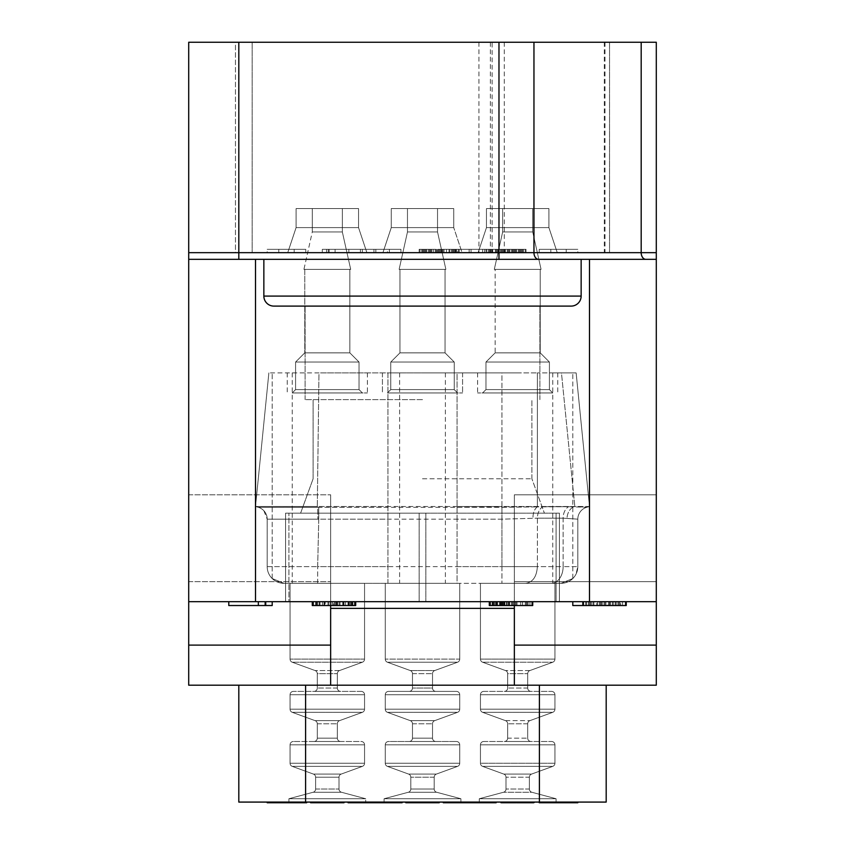 <?xml version="1.0" encoding="UTF-8"?>
<svg xmlns="http://www.w3.org/2000/svg" width="845" height="845" viewBox="0 0 845 845"><rect width="100%" height="100%" fill="white"/><g stroke="black" fill="none" stroke-linecap="round" stroke-linejoin="round"><path stroke-width="0.63" stroke-dasharray="4.22 3.17" d="M330.649 685.189L188.71 685.189L188.71 494.811L188.71 601.682L656.29 601.682L656.29 259.341L263.851 259.341L263.851 296.088A10.024 10.024 0 0 0 273.875 306.101A10.024 10.024 0 0 1 263.851 296.088L263.851 259.341L188.71 259.341L188.71 42.25L656.29 42.25L656.29 259.341L188.71 259.341L188.71 601.682L188.71 494.811L188.71 601.682L330.649 601.682L330.649 494.811L330.649 685.189L330.649 494.811L330.649 685.189L514.351 685.189L514.351 494.811L514.351 601.682L330.649 601.682L330.649 605.527M656.29 601.682L514.351 601.682L514.351 494.811L656.29 494.811L514.351 494.811L656.29 494.811L656.29 581.645L656.29 494.811L514.351 494.811L514.351 645.105L656.29 645.105L656.29 581.645L514.351 581.645L656.29 581.645L514.351 581.645L656.29 581.645L656.29 601.682L514.351 601.682L514.351 605.527M188.71 601.682L514.351 601.682L514.351 685.189L656.29 685.189L656.29 645.105M581.149 296.088A10.024 10.024 0 0 1 571.125 306.101L273.875 306.101L571.125 306.101A10.024 10.024 0 0 0 581.149 296.088L263.851 296.088A10.024 10.024 0 0 0 273.875 306.101L571.125 306.101A10.024 10.024 0 0 0 581.149 296.088L581.149 259.341M422.5 306.101L305.098 306.101L422.5 306.101M422.5 399.622L305.098 399.622L422.5 399.622M422.5 478.766L531.885 478.766L422.5 478.766M422.5 513.179L300.598 513.179L422.5 513.179M285.568 513.179L419.162 513.179L285.568 513.179L285.568 601.682L285.568 513.179L285.568 601.682L425.838 601.682L285.568 601.682L285.568 513.179M425.838 513.179L288.905 513.179L559.432 513.179L425.838 513.179L425.838 601.682L559.432 601.682L559.432 513.179L556.094 513.179L559.432 513.179L559.432 601.682L419.162 601.682L559.432 601.682L425.838 601.682L425.838 513.179M228.784 601.682L228.784 605.527L228.784 601.682L272.206 601.682L228.784 601.682L272.206 601.682L228.784 601.682L228.784 605.527L272.206 605.527L228.784 605.527L272.206 605.527L272.206 601.682M333.532 601.682L355.703 601.682L312.28 601.682L333.532 601.682L333.532 605.527L355.703 605.527L354.773 605.527L355.703 605.527L355.703 601.682L354.773 601.682L355.703 601.682L355.703 605.527L355.703 601.682M505.004 601.682L505.004 605.527L509.619 605.527L509.619 601.682L509.619 605.527L509.619 601.682L517.013 601.682L509.619 601.682L509.619 605.527L508.701 605.527L508.701 601.682L512.397 601.682L489.297 601.682L532.72 601.682L489.297 601.682L509.619 601.682L508.701 601.682L508.701 605.527L532.72 605.527L522.559 605.527L532.72 605.527L532.72 601.682L531.79 601.682L532.72 601.682L532.72 605.527L532.72 601.682M572.794 601.682L572.794 605.527L572.794 601.682L616.216 601.682L572.794 601.682L616.216 601.682L572.794 601.682L572.794 605.527L626.24 605.527L582.818 605.527L626.24 605.527L626.24 601.682L582.818 601.682L626.24 601.682L582.818 601.682L626.24 601.682L626.24 605.527L626.24 601.682M606.192 685.189L238.808 685.189L606.192 685.189L606.192 802.085L238.808 802.085L238.808 685.189M188.71 581.645L330.649 581.645L188.71 581.645M188.71 494.811L330.649 494.811L188.71 494.811M514.351 685.189L514.351 645.105M288.905 601.682L419.162 601.682L288.905 601.682L288.905 513.179L288.905 601.682M517.013 601.682L531.79 601.682L517.013 601.682L517.013 605.527L513.316 605.527L517.013 605.527L517.013 601.682M315.977 601.682L315.977 605.527L319.674 605.527L319.674 601.682L319.674 605.527L316.907 605.527L316.907 601.682L316.907 605.527L316.907 601.682L330.754 601.682L312.28 601.682L354.773 601.682L316.907 601.682L316.907 605.527L333.532 605.527M188.71 259.341L656.29 259.341M492.107 42.25L252.169 42.25L492.107 42.25L492.107 252.666L609.541 252.666L252.169 252.666L492.107 252.666M235.459 42.25L252.169 42.25L235.459 42.25L235.459 252.666L252.169 252.666L235.459 252.666L235.459 42.25M609.541 42.25L609.541 252.666L609.541 42.25M362.378 252.666L322.304 252.666L362.378 252.666L322.304 252.666L362.378 252.666L322.304 252.666L362.378 252.666L362.378 249.328L400.952 249.328L322.304 249.328L362.378 249.328L322.304 249.328L362.378 249.328L322.304 249.328L362.378 249.328L362.378 252.666M482.622 252.666L444.047 252.666L482.622 252.666L444.047 252.666L482.622 252.666L482.622 249.328L444.047 249.328L482.622 249.328L482.622 252.666M457.567 252.666L496.131 252.666L457.567 252.666L457.567 249.328L484.565 249.328L457.567 249.328M577.811 252.666L539.237 252.666L577.811 252.666L577.811 249.328L550.813 249.328L577.811 249.328M267.189 252.666L305.763 252.666L267.189 252.666L267.189 249.328L294.187 249.328L267.189 249.328M387.433 252.666L348.869 252.666L387.433 252.666L387.433 249.328L360.435 249.328L387.433 249.328M438.777 252.666L459.236 252.666L419.162 252.666L459.236 252.666L419.162 252.666L443.033 252.666L438.777 252.666L438.777 249.328L456.68 249.328L438.777 249.328L438.777 252.666M485.959 252.666L526.034 252.666L485.959 252.666L526.034 252.666L485.959 252.666L485.959 249.328L521.777 249.328L485.959 249.328L509.831 249.328L485.959 249.328L508.13 249.328L485.959 249.328L485.959 252.666L485.959 249.328M502.162 252.666L486.815 252.666L502.162 252.666L502.162 249.328M454.98 252.666L440.477 252.666L459.236 252.666L454.124 252.666L454.124 249.328L459.236 249.328L454.124 249.328L454.124 252.666L449.001 252.666L449.001 249.328L449.001 252.666L446.445 252.666L446.445 249.328L446.445 252.666L440.477 252.666L454.98 252.666L454.98 249.328L454.98 252.666M557.267 252.666L548.912 227.611L557.267 252.666L548.912 227.611L557.267 252.666L548.912 227.611L557.267 252.666L548.912 227.611L557.267 252.666L548.912 227.611L557.267 252.666L548.912 227.611L557.267 252.666L548.912 227.611L557.267 252.666L548.912 227.611L557.267 252.666L548.912 227.611L486.456 227.611L478.112 252.666L557.267 252.666L478.112 252.666L557.267 252.666L478.112 252.666L557.267 252.666L478.112 252.666L557.267 252.666L478.112 252.666L557.267 252.666L478.112 252.666L557.267 252.666L478.112 252.666L557.267 252.666L478.112 252.666L557.267 252.666L478.112 252.666L557.267 252.666L478.112 252.666L557.267 252.666L478.112 252.666L557.267 252.666L478.112 252.666L557.267 252.666L478.112 252.666L557.267 252.666L478.112 252.666L557.267 252.666L478.112 252.666L557.267 252.666L478.112 252.666L557.267 252.666L478.112 252.666L557.267 252.666L478.112 252.666L486.456 227.611L486.456 208.578L548.912 208.578L486.456 208.578L548.912 208.578L486.456 208.578L486.456 227.611L486.456 208.578L548.912 208.578L486.456 208.578L548.912 208.578L486.456 208.578L486.456 227.611L486.456 208.578L548.912 208.578L486.456 208.578L548.912 208.578L486.456 208.578L486.456 227.611L486.456 208.578L548.912 208.578L486.456 208.578L548.912 208.578L486.456 208.578L486.456 227.611L486.456 208.578L548.912 208.578L486.456 208.578L548.912 208.578L486.456 208.578L486.456 227.611L486.456 208.578L548.912 208.578L486.456 208.578L548.912 208.578L486.456 208.578L486.456 227.611L486.456 208.578L548.912 208.578L486.456 208.578L548.912 208.578L486.456 208.578L486.456 227.611L486.456 208.578L548.912 208.578L486.456 208.578L548.912 208.578L486.456 208.578L486.456 227.611L486.456 208.578L548.912 208.578L486.456 208.578M462.078 252.666L382.922 252.666L391.267 227.611L391.267 208.578L453.733 208.578L391.267 208.578L453.733 208.578L391.267 208.578L391.267 227.611L391.267 208.578L453.733 208.578L391.267 208.578L453.733 208.578L391.267 208.578L391.267 227.611L391.267 208.578L453.733 208.578L391.267 208.578L453.733 208.578L391.267 208.578L391.267 227.611L391.267 208.578L453.733 208.578L391.267 208.578L453.733 208.578L391.267 208.578L391.267 227.611L391.267 208.578L453.733 208.578L391.267 208.578L453.733 208.578L391.267 208.578L391.267 227.611L391.267 208.578L453.733 208.578L391.267 208.578L453.733 208.578L391.267 208.578L391.267 227.611L391.267 208.578L453.733 208.578L391.267 208.578L453.733 208.578L391.267 208.578L391.267 227.611L391.267 208.578L453.733 208.578L391.267 208.578L453.733 208.578L391.267 208.578L391.267 227.611L453.733 227.611L453.733 208.578L453.733 227.611L391.267 227.611L453.733 227.611L391.267 227.611L382.922 252.666L391.267 227.611L453.733 227.611L453.733 208.578L453.733 227.611L391.267 227.611L453.733 227.611L391.267 227.611L382.922 252.666L391.267 227.611L453.733 227.611L453.733 208.578L453.733 227.611L391.267 227.611L453.733 227.611L391.267 227.611L382.922 252.666L391.267 227.611L453.733 227.611L453.733 208.578L453.733 227.611L391.267 227.611L453.733 227.611L391.267 227.611L382.922 252.666L391.267 227.611L453.733 227.611L453.733 208.578L453.733 227.611L391.267 227.611L453.733 227.611L391.267 227.611L382.922 252.666L391.267 227.611L453.733 227.611L453.733 208.578L453.733 227.611L391.267 227.611L453.733 227.611L391.267 227.611L382.922 252.666L391.267 227.611L453.733 227.611L453.733 208.578L453.733 227.611L391.267 227.611L453.733 227.611L391.267 227.611L382.922 252.666L391.267 227.611L453.733 227.611L453.733 208.578L453.733 227.611L391.267 227.611L453.733 227.611L391.267 227.611L382.922 252.666L462.078 252.666L382.922 252.666L462.078 252.666L382.922 252.666L462.078 252.666L382.922 252.666L462.078 252.666L382.922 252.666L462.078 252.666L382.922 252.666L462.078 252.666L382.922 252.666L462.078 252.666L382.922 252.666L462.078 252.666L382.922 252.666L462.078 252.666L382.922 252.666L462.078 252.666L382.922 252.666L462.078 252.666L382.922 252.666L462.078 252.666L382.922 252.666L462.078 252.666L382.922 252.666L462.078 252.666L382.922 252.666L462.078 252.666L382.922 252.666L462.078 252.666L453.733 227.611L462.078 252.666M366.888 252.666L358.544 227.611L366.888 252.666L358.544 227.611L366.888 252.666L358.544 227.611L366.888 252.666L358.544 227.611L366.888 252.666L358.544 227.611L366.888 252.666L358.544 227.611L366.888 252.666L358.544 227.611L366.888 252.666L358.544 227.611L366.888 252.666L358.544 227.611L296.088 227.611L287.733 252.666L366.888 252.666L287.733 252.666L366.888 252.666L287.733 252.666L366.888 252.666L287.733 252.666L366.888 252.666L287.733 252.666L366.888 252.666L287.733 252.666L366.888 252.666L287.733 252.666L366.888 252.666L287.733 252.666L366.888 252.666L287.733 252.666L366.888 252.666L287.733 252.666L366.888 252.666L287.733 252.666L366.888 252.666L287.733 252.666L366.888 252.666L287.733 252.666L366.888 252.666L287.733 252.666L366.888 252.666L287.733 252.666L366.888 252.666L287.733 252.666L366.888 252.666L287.733 252.666L366.888 252.666L287.733 252.666L296.088 227.611L296.088 208.578L358.544 208.578L296.088 208.578L358.544 208.578L296.088 208.578L296.088 227.611L296.088 208.578L358.544 208.578L296.088 208.578L358.544 208.578L296.088 208.578L296.088 227.611L296.088 208.578L358.544 208.578L296.088 208.578L358.544 208.578L296.088 208.578L296.088 227.611L296.088 208.578L358.544 208.578L296.088 208.578L358.544 208.578L296.088 208.578L296.088 227.611L296.088 208.578L358.544 208.578L296.088 208.578L358.544 208.578L296.088 208.578L296.088 227.611L296.088 208.578L358.544 208.578L296.088 208.578L358.544 208.578L296.088 208.578L296.088 227.611L296.088 208.578L358.544 208.578L296.088 208.578L358.544 208.578L296.088 208.578L296.088 227.611L296.088 208.578L358.544 208.578L296.088 208.578L358.544 208.578L296.088 208.578L296.088 227.611L296.088 208.578L358.544 208.578L296.088 208.578M389.376 252.666L389.376 249.328L400.952 249.328L373.955 249.328L400.952 249.328L389.376 249.328L389.376 252.666M400.952 252.666L400.952 249.328L373.955 249.328L400.952 249.328L400.952 252.666M373.955 252.666L373.955 249.328L373.955 252.666M455.624 252.666L455.624 249.328L444.047 249.328L471.045 249.328L444.047 249.328L455.624 249.328L455.624 252.666M444.047 252.666L444.047 249.328L471.045 249.328L444.047 249.328L444.047 252.666M471.045 252.666L471.045 249.328L471.045 252.666M484.565 252.666L484.565 249.328L496.131 249.328L484.565 249.328L484.565 252.666M496.131 252.666L496.131 249.328L469.144 249.328L496.131 249.328L496.131 252.666M469.144 252.666L469.144 249.328M550.813 252.666L550.813 249.328L539.237 249.328L550.813 249.328L550.813 252.666M539.237 252.666L539.237 249.328L566.235 249.328L539.237 249.328L539.237 252.666M566.235 252.666L566.235 249.328M294.187 252.666L294.187 249.328L305.763 249.328L294.187 249.328L294.187 252.666M305.763 252.666L305.763 249.328L278.765 249.328L305.763 249.328L305.763 252.666M278.765 252.666L278.765 249.328M360.435 252.666L360.435 249.328L348.869 249.328L360.435 249.328L360.435 252.666M348.869 252.666L348.869 249.328L375.856 249.328L348.869 249.328L348.869 252.666M375.856 252.666L375.856 249.328M322.304 252.666L322.304 249.328L322.304 252.666M329.127 252.666L329.127 249.328L329.127 252.666M335.095 252.666L335.095 249.328L335.095 252.666M328.272 252.666L328.272 249.328L328.272 252.666M439.622 252.666L439.622 249.328L439.622 252.666M437.921 252.666L437.921 249.328L437.921 252.666M435.365 252.666L435.365 249.328L435.365 252.666M431.953 252.666L431.953 249.328L425.986 249.328L459.236 249.328L419.162 249.328L431.953 249.328L431.953 252.666L431.953 249.328M429.397 252.666L429.397 249.328L429.397 252.666L437.066 252.666L426.831 252.666L429.397 252.666L429.397 249.328L429.397 252.666M425.13 252.666L425.13 249.328L430.242 249.328L421.718 249.328L433.654 249.328L420.018 249.328L425.13 249.328L425.13 252.666L425.13 249.328M422.574 252.666L422.574 249.328L422.574 252.666M420.018 252.666L420.018 249.328L419.162 249.328L421.718 249.328L419.162 249.328L420.018 249.328L420.018 252.666M419.162 252.666L419.162 249.328L419.162 252.666M442.188 252.666L442.188 249.328L442.188 252.666M453.269 252.666L453.269 249.328L453.269 252.666M455.825 252.666L455.825 249.328L455.825 252.666M458.391 252.666L458.391 249.328L459.236 249.328L456.68 249.328L459.236 249.328L458.391 249.328L458.391 252.666M459.236 252.666L459.236 249.328L459.236 252.666M452.413 252.666L452.413 249.328L452.413 252.666M449.001 252.666L449.001 249.328L449.001 252.666M446.445 252.666L446.445 249.328L446.445 252.666M443.033 252.666L443.033 249.328L443.033 252.666M441.333 252.666L441.333 249.328L441.333 252.666M440.477 252.666L440.477 249.328L440.477 252.666M423.419 252.666L424.274 252.666L424.274 249.328L423.419 249.328L425.986 249.328L423.419 249.328L424.274 249.328L424.274 252.666L426.831 252.666L423.419 252.666L423.419 249.328L423.419 252.666M426.831 252.666L426.831 249.328L426.831 252.666M431.098 252.666L431.098 249.328L431.098 252.666M433.654 252.666L433.654 249.328L433.654 252.666M436.21 252.666L436.21 249.328L436.21 252.666M437.066 252.666L437.066 249.328L437.066 252.666M425.986 252.666L425.986 249.328M508.986 252.666L508.986 249.328L526.034 249.328L508.986 249.328L508.986 252.666L508.986 249.328L508.986 252.666L492.783 252.666L492.783 249.328L492.783 252.666L508.986 252.666L508.986 249.328L508.986 252.666L514.098 252.666L514.098 249.328L523.477 249.328L507.275 249.328L514.098 249.328L514.098 252.666L514.098 249.328L514.098 252.666L514.098 249.328L514.098 252.666L519.221 252.666L519.221 249.328L526.034 249.328L515.809 249.328L521.777 249.328L519.221 249.328L519.221 252.666L520.921 252.666L520.921 249.328L521.777 249.328L520.921 249.328L520.921 252.666L521.777 252.666L521.777 249.328L521.777 252.666L521.777 249.328L521.777 252.666L503.018 252.666L503.018 249.328L503.018 252.666L497.895 252.666L497.895 249.328L497.895 252.666L497.895 249.328L497.895 252.666L492.783 252.666L492.783 249.328L492.783 252.666L491.072 252.666L491.072 249.328L491.072 252.666L490.227 252.666L490.227 249.328L490.227 252.666L508.986 252.666L508.986 249.328M526.034 252.666L526.034 249.328L522.622 249.328L526.034 249.328L526.034 252.666L526.034 249.328M523.477 252.666L523.477 249.328L523.477 252.666M525.189 252.666L525.189 249.328L525.189 252.666M516.654 252.666L516.654 249.328M518.365 252.666L518.365 249.328L518.365 252.666M520.066 252.666L520.066 249.328L520.066 252.666M513.242 252.666L513.242 249.328L513.242 252.666M509.831 252.666L509.831 249.328M508.13 252.666L508.13 249.328M507.275 252.666L507.275 249.328M503.863 252.666L503.863 249.328L501.307 249.328L503.863 249.328L503.863 252.666M500.451 252.666L500.451 249.328L501.307 249.328L500.451 249.328L500.451 252.666M497.04 252.666L497.04 249.328L497.04 252.666M495.339 252.666L495.339 249.328L495.339 252.666M491.927 252.666L491.927 249.328L491.927 252.666M488.516 252.666L488.516 249.328L488.516 252.666M486.815 252.666L486.815 249.328L486.815 252.666M505.574 252.666L505.574 249.328L504.718 249.328L505.574 249.328L505.574 252.666L505.574 249.328M489.371 252.666L489.371 249.328L489.371 252.666M522.622 252.666L522.622 249.328L522.622 252.666M491.072 252.666L491.072 249.328L491.072 252.666M490.227 252.666L490.227 249.328M492.783 252.666L492.783 249.328M503.018 252.666L503.018 249.328M514.098 252.666L514.098 249.328M519.221 252.666L519.221 249.328L519.221 252.666M520.921 252.666L520.921 249.328L520.921 252.666M521.777 252.666L521.777 249.328M501.307 252.666L501.307 249.328L501.307 252.666M511.542 252.666L511.542 249.328M514.954 252.666L514.954 249.328M515.809 252.666L515.809 249.328L515.809 252.666M512.397 252.666L512.397 249.328M504.718 252.666L504.718 249.328L504.718 252.666M456.68 252.666L456.68 249.328L456.68 252.666M449.857 252.666L449.857 249.328L449.857 252.666M451.568 252.666L451.568 249.328L451.568 252.666M454.124 252.666L454.124 249.328L454.124 252.666M430.242 252.666L430.242 249.328L430.242 252.666M428.542 252.666L428.542 249.328L428.542 252.666M424.274 252.666L424.274 249.328L424.274 252.666M421.718 252.666L421.718 249.328L421.718 252.666M326.571 252.666L326.571 249.328M478.112 252.666L486.456 227.611L548.912 227.611L486.456 227.611L548.912 227.611L548.912 208.578L548.912 227.611L486.456 227.611L548.912 227.611L548.912 208.578L548.912 227.611L486.456 227.611L478.112 252.666L486.456 227.611L548.912 227.611L486.456 227.611L548.912 227.611L548.912 208.578L548.912 227.611L486.456 227.611L478.112 252.666L486.456 227.611L548.912 227.611L486.456 227.611L548.912 227.611L548.912 208.578L548.912 227.611L486.456 227.611L478.112 252.666L486.456 227.611L548.912 227.611L486.456 227.611L548.912 227.611L548.912 208.578L548.912 227.611L486.456 227.611L478.112 252.666L486.456 227.611L548.912 227.611L486.456 227.611L548.912 227.611L548.912 208.578L548.912 227.611L486.456 227.611L478.112 252.666L486.456 227.611L548.912 227.611L486.456 227.611L548.912 227.611L548.912 208.578L548.912 227.611L486.456 227.611L478.112 252.666L486.456 227.611L548.912 227.611L486.456 227.611L548.912 227.611L548.912 208.578L548.912 227.611L486.456 227.611L478.112 252.666L486.456 227.611L548.912 227.611L486.456 227.611L548.912 227.611L548.912 208.578M532.72 208.578L502.659 208.578L502.659 231.952L532.72 231.952L541.064 269.365L532.72 231.952L502.659 231.952L532.72 231.952L541.064 269.365L532.72 231.952L502.659 231.952L532.72 231.952L532.72 208.578L502.659 208.578L532.72 208.578L502.659 208.578L532.72 208.578L532.72 231.952L532.72 208.578L502.659 208.578L532.72 208.578L502.659 208.578L532.72 208.578L532.72 231.952L532.72 208.578L502.659 208.578L532.72 208.578L502.659 208.578L532.72 208.578L532.72 231.952L532.72 208.578L502.659 208.578L532.72 208.578L502.659 208.578L532.72 208.578L532.72 231.952L532.72 208.578L502.659 208.578L532.72 208.578L502.659 208.578L532.72 208.578L532.72 231.952L532.72 208.578L502.659 208.578L532.72 208.578L502.659 208.578L532.72 208.578L532.72 231.952L532.72 208.578L502.659 208.578L532.72 208.578L502.659 208.578L532.72 208.578L532.72 231.952L532.72 208.578L502.659 208.578L532.72 208.578L532.72 231.952L532.72 208.578L502.659 208.578L532.72 208.578L502.659 208.578L502.659 231.952L494.304 269.365L541.064 269.365L494.304 269.365L541.064 269.365L494.304 269.365L541.064 269.365L494.304 269.365L541.064 269.365L494.304 269.365L541.064 269.365L494.304 269.365L541.064 269.365L494.304 269.365L541.064 269.365L494.304 269.365L541.064 269.365L494.304 269.365L541.064 269.365L494.304 269.365L541.064 269.365L494.304 269.365L541.064 269.365L494.304 269.365L541.064 269.365L494.304 269.365L541.064 269.365L494.304 269.365L541.064 269.365L494.304 269.365L541.064 269.365L494.304 269.365L541.064 269.365L494.304 269.365L541.064 269.365L494.304 269.365L502.659 231.952L494.304 269.365M552.757 392.946L549.419 389.598L552.757 392.946L549.419 389.598L552.757 392.946L549.419 389.598L552.757 392.946L549.419 389.598L552.757 392.946L549.419 389.598L552.757 392.946L549.419 389.598L552.757 392.946L549.419 389.598L552.757 392.946L549.419 389.598L552.757 392.946L482.622 392.946L552.757 392.946L482.622 392.946L552.757 392.946L482.622 392.946L552.757 392.946L482.622 392.946L552.757 392.946L482.622 392.946L552.757 392.946L482.622 392.946L552.757 392.946L482.622 392.946L552.757 392.946L482.622 392.946L552.757 392.946L482.622 392.946L552.757 392.946L482.622 392.946L552.757 392.946L482.622 392.946L552.757 392.946L482.622 392.946L552.757 392.946L482.622 392.946L552.757 392.946L482.622 392.946L552.757 392.946L482.622 392.946L552.757 392.946L482.622 392.946L552.757 392.946L482.622 392.946L552.757 392.946L549.419 389.598L549.419 362.051L540.23 352.861L540.23 269.365L495.138 269.365L540.23 269.365L495.138 269.365L540.23 269.365L495.138 269.365L540.23 269.365L495.138 269.365L540.23 269.365L495.138 269.365L540.23 269.365L495.138 269.365L540.23 269.365L495.138 269.365L540.23 269.365L495.138 269.365L540.23 269.365L495.138 269.365L540.23 269.365L495.138 269.365L540.23 269.365L495.138 269.365L540.23 269.365L495.138 269.365L540.23 269.365L495.138 269.365L540.23 269.365L495.138 269.365L540.23 269.365L495.138 269.365L540.23 269.365L495.138 269.365L540.23 269.365L495.138 269.365L540.23 269.365L540.23 352.861L495.138 352.861L495.138 269.365M482.622 392.946L485.959 389.598L549.419 389.598L485.959 389.598L549.419 389.598L549.419 362.051L549.419 389.598L485.959 389.598L482.622 392.946L485.959 389.598L549.419 389.598L485.959 389.598L549.419 389.598L549.419 362.051L549.419 389.598L485.959 389.598L482.622 392.946L485.959 389.598L549.419 389.598L485.959 389.598L549.419 389.598L549.419 362.051L549.419 389.598L485.959 389.598L482.622 392.946L485.959 389.598L549.419 389.598L485.959 389.598L549.419 389.598L549.419 362.051L549.419 389.598L485.959 389.598L482.622 392.946L485.959 389.598L549.419 389.598L485.959 389.598L549.419 389.598L549.419 362.051L549.419 389.598L485.959 389.598L482.622 392.946L485.959 389.598L549.419 389.598L485.959 389.598L549.419 389.598L549.419 362.051L549.419 389.598L485.959 389.598L482.622 392.946L485.959 389.598L549.419 389.598L485.959 389.598L549.419 389.598L549.419 362.051L549.419 389.598L485.959 389.598L482.622 392.946L485.959 389.598L549.419 389.598L485.959 389.598L482.622 392.946L485.959 389.598L549.419 389.598L485.959 389.598L549.419 389.598L549.419 362.051L540.23 352.861L495.138 352.861L485.959 362.051L495.138 352.861L540.23 352.861L495.138 352.861L485.959 362.051L495.138 352.861L540.23 352.861L495.138 352.861L540.23 352.861L540.23 269.365L540.23 352.861L495.138 352.861L485.959 362.051L495.138 352.861L540.23 352.861L495.138 352.861L540.23 352.861L540.23 269.365L540.23 352.861L495.138 352.861L485.959 362.051L495.138 352.861L540.23 352.861L495.138 352.861L540.23 352.861L540.23 269.365L540.23 352.861L495.138 352.861L485.959 362.051L495.138 352.861L540.23 352.861L495.138 352.861L540.23 352.861L540.23 269.365L540.23 352.861L495.138 352.861L485.959 362.051L495.138 352.861L540.23 352.861L495.138 352.861L540.23 352.861L540.23 269.365L540.23 352.861L495.138 352.861L485.959 362.051L495.138 352.861L540.23 352.861L495.138 352.861L540.23 352.861L540.23 269.365L540.23 352.861L495.138 352.861L485.959 362.051L495.138 352.861L540.23 352.861L495.138 352.861L540.23 352.861L540.23 269.365L540.23 352.861L495.138 352.861L485.959 362.051L549.419 362.051L485.959 362.051L485.959 389.598L485.959 362.051L549.419 362.051L485.959 362.051L549.419 362.051L540.23 352.861L495.138 352.861L540.23 352.861L540.23 269.365M517.689 392.946L477.605 392.946L517.689 392.946M517.689 372.899L477.605 372.899L517.689 372.899M577.811 519.157A12.358 12.358 0 0 1 586.768 507.275L568.601 506.715L589.493 506.504L586.768 507.275A12.358 12.358 0 0 0 577.811 519.157L577.811 566.615L577.811 519.157A12.358 12.358 0 0 1 586.768 507.275L589.493 506.504L586.768 507.275A12.358 12.358 0 0 0 577.811 519.157L577.811 566.615L577.811 519.157A12.358 12.358 0 0 1 586.768 507.275L589.493 506.504L586.768 507.275A12.358 12.358 0 0 0 577.811 519.157L577.811 566.615L577.811 519.157A12.358 12.358 0 0 1 586.768 507.275L589.493 506.504L586.768 507.275A12.358 12.358 -80.5 0 0 577.811 519.157A12.358 12.358 0 0 1 586.768 507.275A12.358 12.358 -80.5 0 0 577.811 519.157L577.811 566.615L577.811 519.157A12.358 12.358 0 0 1 586.768 507.275L589.493 506.504L586.768 507.275A12.358 12.358 0 0 0 577.811 519.157L563.129 518.175L577.811 519.157A12.358 12.358 0 0 1 586.768 507.275L589.493 506.504L576.132 372.899L589.493 506.504L576.132 372.899L589.493 506.504L576.132 372.899L589.493 506.504L576.132 372.899L552.757 372.899L576.132 372.899L552.757 372.899L576.132 372.899L552.757 372.899L576.132 372.899L552.757 372.899L576.132 372.899L552.757 372.899L576.132 372.899L589.493 506.504L576.132 372.899L589.493 506.504L576.132 372.899L561.46 372.899L576.132 372.899L589.493 506.504L501.951 506.504L501.951 372.899L537.367 372.899L457.071 372.899L457.071 583.314L561.112 583.314L552.757 583.314L561.112 583.314L572.794 578.54L561.112 583.314L552.757 583.314L561.112 583.314L572.794 578.54L561.112 583.314L552.757 583.314L561.112 583.314L572.794 578.54L561.112 583.314L552.757 583.314L561.112 583.314L572.794 578.54L561.112 583.314L552.757 583.314L561.112 583.314L572.794 578.54L561.112 583.314L283.888 583.314L292.243 583.314L283.888 583.314L272.206 578.54L283.888 583.314L292.243 583.314L283.888 583.314L272.206 578.54L283.888 583.314L292.243 583.314L283.888 583.314L272.206 578.54L283.888 583.314L292.243 583.314L283.888 583.314L272.206 578.54A16.699 16.699 0 0 1 267.189 566.615A16.699 16.699 0 0 0 272.206 578.54L283.888 583.314L292.243 583.314L283.888 583.314L272.206 578.54L283.888 583.314L387.929 583.314L387.929 372.899L457.071 372.899L457.071 506.504L501.951 506.504L317.297 506.504L318.966 372.899L268.868 372.899L387.929 372.899L387.929 583.314L457.071 583.314L457.071 519.168L501.972 519.168L537.399 518.175L501.972 519.168L267.2 519.168L267.189 566.615A16.699 16.699 0 0 0 272.206 578.54L272.206 372.899L272.206 578.54A16.699 16.699 0 0 1 267.189 566.615A16.699 16.699 0 0 0 272.206 578.54A16.699 16.699 0 0 1 267.189 566.615A16.699 16.699 0 0 0 272.206 578.54A16.699 16.699 0 0 1 267.189 566.615L267.189 519.157A12.358 12.358 0 0 0 258.232 507.275A12.358 12.358 0 0 1 267.189 519.157A12.358 12.358 0 0 0 258.232 507.275L255.507 506.504L268.868 372.899L255.507 506.504L258.232 507.275A12.358 12.358 0 0 1 267.189 519.157L267.189 566.615A16.699 16.699 0 0 0 272.206 578.54A16.699 16.699 0 0 1 267.189 566.615L267.189 519.157A12.358 12.358 0 0 0 258.232 507.275L255.507 506.504L258.243 507.285L317.688 507.285L317.297 506.504L255.507 506.504L258.232 507.275A12.358 12.358 -74.1 0 1 267.189 519.157A12.358 12.358 0 0 0 258.232 507.275L258.243 507.285A12.358 12.358 -74.1 0 1 267.2 519.168L267.189 566.615L317.667 566.615L267.189 566.615L267.189 519.157A12.358 12.358 0 0 0 258.232 507.275A12.358 12.358 -74.1 0 1 267.189 519.157A12.358 12.358 0 0 0 258.232 507.275L258.243 507.285A12.358 12.358 105.9 0 1 267.2 519.168L267.189 566.615L267.189 519.157A12.358 12.358 0 0 0 258.232 507.275L258.221 507.275M586.768 507.275L585.067 507.908L586.768 507.275L574.822 506.504L501.951 506.504L501.951 372.899L318.966 372.899L317.297 506.504L255.507 506.504L258.243 507.285L255.507 506.504L268.868 372.899L255.507 506.504L258.232 507.275A12.358 12.358 0 0 1 267.189 519.157L267.189 566.615L267.189 519.157A12.358 12.358 0 0 0 258.232 507.275L255.507 506.504L258.232 507.275L317.688 507.285L317.297 506.504L387.929 506.504M561.46 372.899L537.367 372.899L561.46 372.899L574.822 506.504L561.46 372.899M327.311 372.899L367.395 372.899L327.311 372.899M422.5 372.899L462.574 372.899L422.5 372.899M537.367 506.504L537.367 372.899L537.367 506.504M577.811 566.615A16.699 16.699 15 0 1 561.112 583.314A16.699 16.699 0 0 0 577.811 566.615A16.699 16.699 15 0 1 561.112 583.314A16.699 16.699 0 0 0 577.811 566.615A16.699 16.699 0 0 1 572.794 578.54L572.794 372.899L572.794 578.54A16.699 16.699 0 0 0 577.811 566.615A16.699 16.699 0 0 1 572.794 578.54A16.699 16.699 0 0 0 577.811 566.615A16.699 16.699 0 0 1 572.794 578.54A16.699 16.699 0 0 0 577.811 566.615A16.699 16.699 0 0 1 572.794 578.54A16.699 16.699 0 0 0 577.811 566.615A16.699 16.699 0 0 1 572.794 578.54A16.699 16.699 0 0 0 577.811 566.615L563.129 566.615L577.811 566.615L576.047 574.082M268.868 372.899L255.507 506.504L268.868 372.899M531.051 691.39L504.328 691.39A3.338 3.338 -90 0 0 507.665 688.041L507.665 673.687A3.338 3.338 90 0 0 505.468 670.55L482.643 662.237A3.338 3.338 0 0 1 480.446 659.1L480.446 583.314L480.446 659.1A3.338 3.338 0 0 0 482.643 662.237L505.468 670.55A3.338 3.338 90 0 1 507.665 673.687L507.665 688.041A3.338 3.338 -90 0 1 504.328 691.39L531.051 691.39L504.328 691.39A3.338 3.338 -90 0 0 507.665 688.041L507.665 673.687A3.338 3.338 90 0 0 505.468 670.55L482.643 662.237A3.338 3.338 0 0 1 480.446 659.1L480.446 583.314L480.446 659.1A3.338 3.338 0 0 0 482.643 662.237L505.468 670.55A3.338 3.338 90 0 1 507.665 673.687L507.665 688.041A3.338 3.338 -90 0 1 504.328 691.39L531.051 691.39L504.328 691.39A3.338 3.338 -90 0 0 507.665 688.041L507.665 673.687A3.338 3.338 90 0 0 505.468 670.55L482.643 662.237A3.338 3.338 0 0 1 480.446 659.1L480.446 583.314L480.446 659.1A3.338 3.338 0 0 0 482.643 662.237L505.468 670.55A3.338 3.338 90 0 1 507.665 673.687L507.665 688.041A3.338 3.338 -90 0 1 504.328 691.39L531.051 691.39L504.328 691.39A3.338 3.338 -90 0 0 507.665 688.041L507.665 673.687L527.702 673.687L507.665 673.687A3.338 3.338 90 0 0 505.468 670.55L482.643 662.237L552.725 662.237L482.643 662.237A3.338 3.338 0 0 1 480.446 659.1L480.446 583.314L554.933 583.314L554.933 659.1L480.446 659.1L554.933 659.1A3.338 3.338 0 0 1 552.725 662.237L529.91 670.55L505.468 670.55L529.91 670.55A3.338 3.338 -90 0 0 527.702 673.687L527.702 688.041L507.665 688.041L527.702 688.041A3.338 3.338 90 0 0 531.051 691.39L504.328 691.39A3.338 3.338 -90 0 0 507.665 688.041L507.665 673.687A3.338 3.338 90 0 0 505.468 670.55L482.643 662.237A3.338 3.338 0 0 1 480.446 659.1L480.446 583.314L554.933 583.314L554.933 659.1A3.338 3.338 0 0 1 552.725 662.237L529.91 670.55A3.338 3.338 -90 0 0 527.702 673.687L527.702 688.041A3.338 3.338 90 0 0 531.051 691.39L504.328 691.39L531.051 691.39A3.338 3.338 90 0 1 527.702 688.041L527.702 673.687A3.338 3.338 -90 0 1 529.91 670.55L552.725 662.237A3.338 3.338 0 0 0 554.933 659.1L554.933 583.314L554.933 659.1A3.338 3.338 0 0 1 552.725 662.237L529.91 670.55A3.338 3.338 -90 0 0 527.702 673.687L527.702 688.041A3.338 3.338 90 0 0 531.051 691.39L504.328 691.39A3.338 3.338 -90 0 0 507.665 688.041L507.665 673.687A3.338 3.338 90 0 0 505.468 670.55L482.643 662.237A3.338 3.338 0 0 1 480.446 659.1L480.446 583.314L554.933 583.314L554.933 659.1A3.338 3.338 0 0 1 552.725 662.237L529.91 670.55A3.338 3.338 -90 0 0 527.702 673.687L527.702 688.041A3.338 3.338 90 0 0 531.051 691.39L504.328 691.39A3.338 3.338 -90 0 0 507.665 688.041L507.665 673.687A3.338 3.338 90 0 0 505.468 670.55L482.643 662.237A3.338 3.338 0 0 1 480.446 659.1L480.446 583.314L554.933 583.314L554.933 659.1A3.338 3.338 0 0 1 552.725 662.237L529.91 670.55A3.338 3.338 -90 0 0 527.702 673.687L527.702 688.041A3.338 3.338 90 0 0 531.051 691.39L504.328 691.39L531.051 691.39A3.338 3.338 90 0 1 527.702 688.041L527.702 673.687A3.338 3.338 -90 0 1 529.91 670.55L552.725 662.237A3.338 3.338 0 0 0 554.933 659.1L554.933 583.314L554.933 659.1A3.338 3.338 0 0 1 552.725 662.237L529.91 670.55A3.338 3.338 -90 0 0 527.702 673.687L527.702 688.041A3.338 3.338 90 0 0 531.051 691.39L504.328 691.39A3.338 3.338 -90 0 0 507.665 688.041L507.665 673.687A3.338 3.338 90 0 0 505.468 670.55L482.643 662.237A3.338 3.338 0 0 1 480.446 659.1L480.446 583.314L554.933 583.314L554.933 659.1A3.338 3.338 0 0 1 552.725 662.237L529.91 670.55A3.338 3.338 -90 0 0 527.702 673.687L527.702 688.041A3.338 3.338 90 0 0 531.051 691.39L504.328 691.39A3.338 3.338 -90 0 0 507.665 688.041L507.665 673.687A3.338 3.338 90 0 0 505.468 670.55L482.643 662.237A3.338 3.338 0 0 1 480.446 659.1L480.446 583.314L554.933 583.314L554.933 659.1A3.338 3.338 0 0 1 552.725 662.237L529.91 670.55A3.338 3.338 -90 0 0 527.702 673.687L527.702 688.041A3.338 3.338 90 0 0 531.051 691.39L504.328 691.39L531.051 691.39A3.338 3.338 90 0 1 527.702 688.041L527.702 673.687A3.338 3.338 -90 0 1 529.91 670.55L552.725 662.237A3.338 3.338 0 0 0 554.933 659.1L554.933 583.314L554.933 659.1A3.338 3.338 0 0 1 552.725 662.237L529.91 670.55A3.338 3.338 -90 0 0 527.702 673.687L527.702 688.041A3.338 3.338 90 0 0 531.051 691.39L504.328 691.39A3.338 3.338 -90 0 0 507.665 688.041L507.665 673.687A3.338 3.338 90 0 0 505.468 670.55L482.643 662.237A3.338 3.338 0 0 1 480.446 659.1L480.446 583.314L554.933 583.314L554.933 659.1A3.338 3.338 0 0 1 552.725 662.237L529.91 670.55A3.338 3.338 -90 0 0 527.702 673.687L527.702 688.041A3.338 3.338 90 0 0 531.051 691.39L504.328 691.39A3.338 3.338 -90 0 0 507.665 688.041L507.665 673.687A3.338 3.338 90 0 0 505.468 670.55L482.643 662.237A3.338 3.338 0 0 1 480.446 659.1L480.446 583.314L554.933 583.314L554.933 659.1A3.338 3.338 0 0 1 552.725 662.237L529.91 670.55A3.338 3.338 -90 0 0 527.702 673.687L527.702 688.041A3.338 3.338 90 0 0 531.051 691.39L504.328 691.39L531.051 691.39A3.338 3.338 90 0 1 527.702 688.041L527.702 673.687A3.338 3.338 -90 0 1 529.91 670.55L552.725 662.237A3.338 3.338 0 0 0 554.933 659.1L554.933 583.314L554.933 659.1A3.338 3.338 0 0 1 552.725 662.237L529.91 670.55A3.338 3.338 -90 0 0 527.702 673.687L527.702 688.041A3.338 3.338 90 0 0 531.051 691.39L504.328 691.39A3.338 3.338 -90 0 0 507.665 688.041L507.665 673.687A3.338 3.338 90 0 0 505.468 670.55L482.643 662.237A3.338 3.338 0 0 1 480.446 659.1L480.446 583.314L554.933 583.314L554.933 659.1A3.338 3.338 0 0 1 552.725 662.237L529.91 670.55A3.338 3.338 -90 0 0 527.702 673.687L527.702 688.041A3.338 3.338 90 0 0 531.051 691.39L504.328 691.39A3.338 3.338 -90 0 0 507.665 688.041L507.665 673.687A3.338 3.338 90 0 0 505.468 670.55L482.643 662.237A3.338 3.338 0 0 1 480.446 659.1L480.446 583.314L554.933 583.314M385.257 583.314L459.743 583.314L459.743 659.1L385.257 659.1L459.743 659.1A3.338 3.338 0 0 1 457.546 662.237L434.721 670.55L410.279 670.55L434.721 670.55A3.338 3.338 -90 0 0 432.524 673.687L432.524 688.041L412.476 688.041L432.524 688.041A3.338 3.338 90 0 0 435.862 691.39L409.138 691.39A3.338 3.338 -90 0 0 412.476 688.041L412.476 673.687A3.338 3.338 90 0 0 410.279 670.55L387.454 662.237A3.338 3.338 0 0 1 385.257 659.1L385.257 583.314L459.743 583.314L459.743 659.1A3.338 3.338 0 0 1 457.546 662.237L434.721 670.55A3.338 3.338 -90 0 0 432.524 673.687L432.524 688.041A3.338 3.338 90 0 0 435.862 691.39L409.138 691.39L435.862 691.39A3.338 3.338 90 0 1 432.524 688.041L432.524 673.687A3.338 3.338 -90 0 1 434.721 670.55L457.546 662.237A3.338 3.338 0 0 0 459.743 659.1L459.743 583.314L459.743 659.1A3.338 3.338 0 0 1 457.546 662.237L434.721 670.55A3.338 3.338 -90 0 0 432.524 673.687L432.524 688.041A3.338 3.338 90 0 0 435.862 691.39L409.138 691.39A3.338 3.338 -90 0 0 412.476 688.041L412.476 673.687A3.338 3.338 90 0 0 410.279 670.55L387.454 662.237A3.338 3.338 0 0 1 385.257 659.1L385.257 583.314L459.743 583.314L459.743 659.1A3.338 3.338 0 0 1 457.546 662.237L434.721 670.55A3.338 3.338 -90 0 0 432.524 673.687L432.524 688.041A3.338 3.338 90 0 0 435.862 691.39L409.138 691.39A3.338 3.338 -90 0 0 412.476 688.041L412.476 673.687A3.338 3.338 90 0 0 410.279 670.55L387.454 662.237A3.338 3.338 0 0 1 385.257 659.1L385.257 583.314L459.743 583.314L459.743 659.1A3.338 3.338 0 0 1 457.546 662.237L434.721 670.55A3.338 3.338 -90 0 0 432.524 673.687L432.524 688.041A3.338 3.338 90 0 0 435.862 691.39L409.138 691.39L435.862 691.39A3.338 3.338 90 0 1 432.524 688.041L432.524 673.687A3.338 3.338 -90 0 1 434.721 670.55L457.546 662.237A3.338 3.338 0 0 0 459.743 659.1L459.743 583.314L459.743 659.1A3.338 3.338 0 0 1 457.546 662.237L434.721 670.55A3.338 3.338 -90 0 0 432.524 673.687L432.524 688.041A3.338 3.338 90 0 0 435.862 691.39L409.138 691.39A3.338 3.338 -90 0 0 412.476 688.041L412.476 673.687A3.338 3.338 90 0 0 410.279 670.55L387.454 662.237A3.338 3.338 0 0 1 385.257 659.1L385.257 583.314L459.743 583.314L459.743 659.1A3.338 3.338 0 0 1 457.546 662.237L434.721 670.55A3.338 3.338 -90 0 0 432.524 673.687L432.524 688.041A3.338 3.338 90 0 0 435.862 691.39L409.138 691.39A3.338 3.338 -90 0 0 412.476 688.041L412.476 673.687A3.338 3.338 90 0 0 410.279 670.55L387.454 662.237A3.338 3.338 0 0 1 385.257 659.1L385.257 583.314L459.743 583.314L459.743 659.1A3.338 3.338 0 0 1 457.546 662.237L434.721 670.55A3.338 3.338 -90 0 0 432.524 673.687L432.524 688.041A3.338 3.338 90 0 0 435.862 691.39L409.138 691.39L435.862 691.39A3.338 3.338 90 0 1 432.524 688.041L432.524 673.687A3.338 3.338 -90 0 1 434.721 670.55L457.546 662.237A3.338 3.338 0 0 0 459.743 659.1L459.743 583.314L459.743 659.1A3.338 3.338 0 0 1 457.546 662.237L434.721 670.55A3.338 3.338 -90 0 0 432.524 673.687L432.524 688.041A3.338 3.338 90 0 0 435.862 691.39L409.138 691.39A3.338 3.338 -90 0 0 412.476 688.041L412.476 673.687A3.338 3.338 90 0 0 410.279 670.55L387.454 662.237A3.338 3.338 0 0 1 385.257 659.1L385.257 583.314L459.743 583.314L459.743 659.1A3.338 3.338 0 0 1 457.546 662.237L434.721 670.55A3.338 3.338 -90 0 0 432.524 673.687L432.524 688.041A3.338 3.338 90 0 0 435.862 691.39L409.138 691.39A3.338 3.338 -90 0 0 412.476 688.041L412.476 673.687A3.338 3.338 90 0 0 410.279 670.55L387.454 662.237A3.338 3.338 0 0 1 385.257 659.1L385.257 583.314L459.743 583.314L459.743 659.1A3.338 3.338 0 0 1 457.546 662.237L434.721 670.55A3.338 3.338 -90 0 0 432.524 673.687L432.524 688.041A3.338 3.338 90 0 0 435.862 691.39L409.138 691.39L435.862 691.39A3.338 3.338 90 0 1 432.524 688.041L432.524 673.687A3.338 3.338 -90 0 1 434.721 670.55L457.546 662.237A3.338 3.338 0 0 0 459.743 659.1L459.743 583.314L459.743 659.1A3.338 3.338 0 0 1 457.546 662.237L434.721 670.55A3.338 3.338 -90 0 0 432.524 673.687L432.524 688.041A3.338 3.338 90 0 0 435.862 691.39L409.138 691.39A3.338 3.338 -90 0 0 412.476 688.041L412.476 673.687A3.338 3.338 90 0 0 410.279 670.55L387.454 662.237A3.338 3.338 0 0 1 385.257 659.1L385.257 583.314L459.743 583.314L385.257 583.314L459.743 583.314L385.257 583.314L459.743 583.314L385.257 583.314L459.743 583.314L385.257 583.314L459.743 583.314L385.257 583.314L459.743 583.314L385.257 583.314L459.743 583.314L385.257 583.314L459.743 583.314L385.257 583.314L459.743 583.314L385.257 583.314L459.743 583.314L385.257 583.314L459.743 583.314L385.257 583.314L459.743 583.314L385.257 583.314L385.257 659.1A3.338 3.338 0 0 0 387.454 662.237L410.279 670.55A3.338 3.338 90 0 1 412.476 673.687L412.476 688.041A3.338 3.338 -90 0 1 409.138 691.39L435.862 691.39L409.138 691.39A3.338 3.338 -90 0 0 412.476 688.041L412.476 673.687A3.338 3.338 90 0 0 410.279 670.55L387.454 662.237A3.338 3.338 0 0 1 385.257 659.1L385.257 583.314L385.257 659.1A3.338 3.338 0 0 0 387.454 662.237L410.279 670.55A3.338 3.338 90 0 1 412.476 673.687L412.476 688.041A3.338 3.338 -90 0 1 409.138 691.39L435.862 691.39L409.138 691.39A3.338 3.338 -90 0 0 412.476 688.041L412.476 673.687A3.338 3.338 90 0 0 410.279 670.55L387.454 662.237A3.338 3.338 0 0 1 385.257 659.1L385.257 583.314L385.257 659.1A3.338 3.338 0 0 0 387.454 662.237L410.279 670.55A3.338 3.338 90 0 1 412.476 673.687L412.476 688.041A3.338 3.338 -90 0 1 409.138 691.39L435.862 691.39L409.138 691.39A3.338 3.338 -90 0 0 412.476 688.041L412.476 673.687A3.338 3.338 90 0 0 410.279 670.55L387.454 662.237A3.338 3.338 0 0 1 385.257 659.1L385.257 583.314L385.257 659.1A3.338 3.338 0 0 0 387.454 662.237L410.279 670.55A3.338 3.338 90 0 1 412.476 673.687L412.476 688.041A3.338 3.338 -90 0 1 409.138 691.39L435.862 691.39L409.138 691.39A3.338 3.338 -90 0 0 412.476 688.041L412.476 673.687A3.338 3.338 90 0 0 410.279 670.55L387.454 662.237A3.338 3.338 0 0 1 385.257 659.1L385.257 583.314M340.672 691.39L313.949 691.39A3.338 3.338 -90 0 0 317.297 688.041L317.297 673.687A3.338 3.338 90 0 0 315.09 670.55L292.275 662.237A3.338 3.338 0 0 1 290.067 659.1L290.067 583.314L290.067 659.1A3.338 3.338 0 0 0 292.275 662.237L315.09 670.55A3.338 3.338 90 0 1 317.297 673.687L317.297 688.041A3.338 3.338 -90 0 1 313.949 691.39L340.672 691.39L313.949 691.39A3.338 3.338 -90 0 0 317.297 688.041L317.297 673.687A3.338 3.338 90 0 0 315.09 670.55L292.275 662.237A3.338 3.338 0 0 1 290.067 659.1L290.067 583.314L290.067 659.1A3.338 3.338 0 0 0 292.275 662.237L315.09 670.55A3.338 3.338 90 0 1 317.297 673.687L317.297 688.041A3.338 3.338 -90 0 1 313.949 691.39L340.672 691.39L313.949 691.39A3.338 3.338 -90 0 0 317.297 688.041L317.297 673.687A3.338 3.338 90 0 0 315.09 670.55L292.275 662.237A3.338 3.338 0 0 1 290.067 659.1L290.067 583.314L290.067 659.1A3.338 3.338 0 0 0 292.275 662.237L315.09 670.55A3.338 3.338 90 0 1 317.297 673.687L317.297 688.041A3.338 3.338 -90 0 1 313.949 691.39L340.672 691.39L313.949 691.39A3.338 3.338 -90 0 0 317.297 688.041L317.297 673.687L337.335 673.687L317.297 673.687A3.338 3.338 90 0 0 315.09 670.55L292.275 662.237L362.357 662.237L292.275 662.237A3.338 3.338 0 0 1 290.067 659.1L290.067 583.314L364.554 583.314L364.554 659.1L290.067 659.1L364.554 659.1A3.338 3.338 0 0 1 362.357 662.237L339.532 670.55L315.09 670.55L339.532 670.55A3.338 3.338 -90 0 0 337.335 673.687L337.335 688.041L317.297 688.041L337.335 688.041A3.338 3.338 90 0 0 340.672 691.39L313.949 691.39A3.338 3.338 -90 0 0 317.297 688.041L317.297 673.687A3.338 3.338 90 0 0 315.09 670.55L292.275 662.237A3.338 3.338 0 0 1 290.067 659.1L290.067 583.314L364.554 583.314L364.554 659.1A3.338 3.338 0 0 1 362.357 662.237L339.532 670.55A3.338 3.338 -90 0 0 337.335 673.687L337.335 688.041A3.338 3.338 90 0 0 340.672 691.39L313.949 691.39L340.672 691.39A3.338 3.338 90 0 1 337.335 688.041L337.335 673.687A3.338 3.338 -90 0 1 339.532 670.55L362.357 662.237A3.338 3.338 0 0 0 364.554 659.1L364.554 583.314L364.554 659.1A3.338 3.338 0 0 1 362.357 662.237L339.532 670.55A3.338 3.338 -90 0 0 337.335 673.687L337.335 688.041A3.338 3.338 90 0 0 340.672 691.39L313.949 691.39A3.338 3.338 -90 0 0 317.297 688.041L317.297 673.687A3.338 3.338 90 0 0 315.09 670.55L292.275 662.237A3.338 3.338 0 0 1 290.067 659.1L290.067 583.314L364.554 583.314L364.554 659.1A3.338 3.338 0 0 1 362.357 662.237L339.532 670.55A3.338 3.338 -90 0 0 337.335 673.687L337.335 688.041A3.338 3.338 90 0 0 340.672 691.39L313.949 691.39A3.338 3.338 -90 0 0 317.297 688.041L317.297 673.687A3.338 3.338 90 0 0 315.09 670.55L292.275 662.237A3.338 3.338 0 0 1 290.067 659.1L290.067 583.314L364.554 583.314L364.554 659.1A3.338 3.338 0 0 1 362.357 662.237L339.532 670.55A3.338 3.338 -90 0 0 337.335 673.687L337.335 688.041A3.338 3.338 90 0 0 340.672 691.39L313.949 691.39L340.672 691.39A3.338 3.338 90 0 1 337.335 688.041L337.335 673.687A3.338 3.338 -90 0 1 339.532 670.55L362.357 662.237A3.338 3.338 0 0 0 364.554 659.1L364.554 583.314L364.554 659.1A3.338 3.338 0 0 1 362.357 662.237L339.532 670.55A3.338 3.338 -90 0 0 337.335 673.687L337.335 688.041A3.338 3.338 90 0 0 340.672 691.39L313.949 691.39A3.338 3.338 -90 0 0 317.297 688.041L317.297 673.687A3.338 3.338 90 0 0 315.09 670.55L292.275 662.237A3.338 3.338 0 0 1 290.067 659.1L290.067 583.314L364.554 583.314L364.554 659.1A3.338 3.338 0 0 1 362.357 662.237L339.532 670.55A3.338 3.338 -90 0 0 337.335 673.687L337.335 688.041A3.338 3.338 90 0 0 340.672 691.39L313.949 691.39A3.338 3.338 -90 0 0 317.297 688.041L317.297 673.687A3.338 3.338 90 0 0 315.09 670.55L292.275 662.237A3.338 3.338 0 0 1 290.067 659.1L290.067 583.314L364.554 583.314L364.554 659.1A3.338 3.338 0 0 1 362.357 662.237L339.532 670.55A3.338 3.338 -90 0 0 337.335 673.687L337.335 688.041A3.338 3.338 90 0 0 340.672 691.39L313.949 691.39L340.672 691.39A3.338 3.338 90 0 1 337.335 688.041L337.335 673.687A3.338 3.338 -90 0 1 339.532 670.55L362.357 662.237A3.338 3.338 0 0 0 364.554 659.1L364.554 583.314L364.554 659.1A3.338 3.338 0 0 1 362.357 662.237L339.532 670.55A3.338 3.338 -90 0 0 337.335 673.687L337.335 688.041A3.338 3.338 90 0 0 340.672 691.39L313.949 691.39A3.338 3.338 -90 0 0 317.297 688.041L317.297 673.687A3.338 3.338 90 0 0 315.09 670.55L292.275 662.237A3.338 3.338 0 0 1 290.067 659.1L290.067 583.314L364.554 583.314L364.554 659.1A3.338 3.338 0 0 1 362.357 662.237L339.532 670.55A3.338 3.338 -90 0 0 337.335 673.687L337.335 688.041A3.338 3.338 90 0 0 340.672 691.39L313.949 691.39A3.338 3.338 -90 0 0 317.297 688.041L317.297 673.687A3.338 3.338 90 0 0 315.09 670.55L292.275 662.237A3.338 3.338 0 0 1 290.067 659.1L290.067 583.314L364.554 583.314L364.554 659.1A3.338 3.338 0 0 1 362.357 662.237L339.532 670.55A3.338 3.338 -90 0 0 337.335 673.687L337.335 688.041A3.338 3.338 90 0 0 340.672 691.39L313.949 691.39L340.672 691.39A3.338 3.338 90 0 1 337.335 688.041L337.335 673.687A3.338 3.338 -90 0 1 339.532 670.55L362.357 662.237A3.338 3.338 0 0 0 364.554 659.1L364.554 583.314L364.554 659.1A3.338 3.338 0 0 1 362.357 662.237L339.532 670.55A3.338 3.338 -90 0 0 337.335 673.687L337.335 688.041A3.338 3.338 90 0 0 340.672 691.39L313.949 691.39A3.338 3.338 -90 0 0 317.297 688.041L317.297 673.687A3.338 3.338 90 0 0 315.09 670.55L292.275 662.237A3.338 3.338 0 0 1 290.067 659.1L290.067 583.314L364.554 583.314L364.554 659.1A3.338 3.338 0 0 1 362.357 662.237L339.532 670.55A3.338 3.338 -90 0 0 337.335 673.687L337.335 688.041A3.338 3.338 90 0 0 340.672 691.39L313.949 691.39A3.338 3.338 -90 0 0 317.297 688.041L317.297 673.687A3.338 3.338 90 0 0 315.09 670.55L292.275 662.237A3.338 3.338 0 0 1 290.067 659.1L290.067 583.314L364.554 583.314M457.071 519.168L457.071 506.504M457.071 507.285L537.378 506.894L501.951 507.285L501.951 566.615L537.378 566.615L317.667 566.615L318.755 519.168L387.929 519.168M263.872 510.729L267.2 519.168L318.755 519.168L317.667 566.615L387.929 566.615M283.888 583.314A16.699 16.699 0 0 1 267.189 566.615A16.699 16.699 90 0 0 283.888 583.314A16.699 16.699 0 0 1 267.189 566.615A16.699 16.699 90 0 0 283.888 583.314M483.784 691.39L551.584 691.39L483.784 691.39A3.338 3.338 -90 0 0 480.446 694.727L480.446 709.198L554.933 709.198L480.446 709.198A3.338 3.338 0 0 0 482.643 712.335L505.468 720.648L529.91 720.648L505.468 720.648A3.338 3.338 90 0 1 507.665 723.785L507.665 738.139L527.702 738.139L507.665 738.139A3.338 3.338 -90 0 1 504.328 741.487L531.051 741.487A3.338 3.338 90 0 1 527.702 738.139L527.702 723.785A3.338 3.338 -90 0 1 529.91 720.648L552.725 712.335A3.338 3.338 0 0 0 554.933 709.198L554.933 694.727A3.338 3.338 90 0 0 551.584 691.39A3.338 3.338 90 0 1 554.933 694.727L554.933 709.198A3.338 3.338 0 0 1 552.725 712.335L529.91 720.648A3.338 3.338 -90 0 0 527.702 723.785L527.702 738.139A3.338 3.338 90 0 0 531.051 741.487L504.328 741.487A3.338 3.338 -90 0 0 507.665 738.139L507.665 723.785A3.338 3.338 90 0 0 505.468 720.648L482.643 712.335A3.338 3.338 0 0 1 480.446 709.198L480.446 694.727A3.338 3.338 -90 0 1 483.784 691.39A3.338 3.338 -90 0 0 480.446 694.727L480.446 709.198A3.338 3.338 0 0 0 482.643 712.335L505.468 720.648A3.338 3.338 90 0 1 507.665 723.785L507.665 738.139A3.338 3.338 -90 0 1 504.328 741.487L531.051 741.487A3.338 3.338 90 0 1 527.702 738.139L527.702 723.785A3.338 3.338 -90 0 1 529.91 720.648L552.725 712.335A3.338 3.338 0 0 0 554.933 709.198L554.933 694.727A3.338 3.338 90 0 0 551.584 691.39A3.338 3.338 90 0 1 554.933 694.727L554.933 709.198A3.338 3.338 0 0 1 552.725 712.335L529.91 720.648A3.338 3.338 -90 0 0 527.702 723.785L527.702 738.139A3.338 3.338 90 0 0 531.051 741.487L504.328 741.487A3.338 3.338 -90 0 0 507.665 738.139L507.665 723.785A3.338 3.338 90 0 0 505.468 720.648L482.643 712.335A3.338 3.338 0 0 1 480.446 709.198L480.446 694.727A3.338 3.338 -90 0 1 483.784 691.39A3.338 3.338 -90 0 0 480.446 694.727L480.446 709.198A3.338 3.338 0 0 0 482.643 712.335L505.468 720.648A3.338 3.338 90 0 1 507.665 723.785L507.665 738.139A3.338 3.338 -90 0 1 504.328 741.487L531.051 741.487A3.338 3.338 90 0 1 527.702 738.139L527.702 723.785A3.338 3.338 -90 0 1 529.91 720.648L552.725 712.335A3.338 3.338 0 0 0 554.933 709.198L554.933 694.727A3.338 3.338 90 0 0 551.584 691.39A3.338 3.338 90 0 1 554.933 694.727L554.933 709.198A3.338 3.338 0 0 1 552.725 712.335L529.91 720.648A3.338 3.338 -90 0 0 527.702 723.785L527.702 738.139A3.338 3.338 90 0 0 531.051 741.487L504.328 741.487A3.338 3.338 -90 0 0 507.665 738.139L507.665 723.785A3.338 3.338 90 0 0 505.468 720.648L482.643 712.335A3.338 3.338 0 0 1 480.446 709.198L480.446 694.727A3.338 3.338 -90 0 1 483.784 691.39A3.338 3.338 -90 0 0 480.446 694.727L480.446 709.198A3.338 3.338 0 0 0 482.643 712.335L505.468 720.648A3.338 3.338 90 0 1 507.665 723.785L507.665 738.139A3.338 3.338 -90 0 1 504.328 741.487L531.051 741.487A3.338 3.338 90 0 1 527.702 738.139L527.702 723.785A3.338 3.338 -90 0 1 529.91 720.648L552.725 712.335A3.338 3.338 0 0 0 554.933 709.198L554.933 694.727A3.338 3.338 90 0 0 551.584 691.39A3.338 3.338 90 0 1 554.933 694.727L554.933 709.198A3.338 3.338 0 0 1 552.725 712.335L529.91 720.648A3.338 3.338 -90 0 0 527.702 723.785L527.702 738.139A3.338 3.338 90 0 0 531.051 741.487L504.328 741.487A3.338 3.338 -90 0 0 507.665 738.139L507.665 723.785A3.338 3.338 90 0 0 505.468 720.648L482.643 712.335A3.338 3.338 0 0 1 480.446 709.198L480.446 694.727A3.338 3.338 -90 0 1 483.784 691.39A3.338 3.338 -90 0 0 480.446 694.727L480.446 709.198A3.338 3.338 0 0 0 482.643 712.335L505.468 720.648A3.338 3.338 90 0 1 507.665 723.785L507.665 738.139A3.338 3.338 -90 0 1 504.328 741.487L531.051 741.487A3.338 3.338 90 0 1 527.702 738.139L527.702 723.785A3.338 3.338 -90 0 1 529.91 720.648L552.725 712.335A3.338 3.338 0 0 0 554.933 709.198L554.933 694.727A3.338 3.338 90 0 0 551.584 691.39A3.338 3.338 90 0 1 554.933 694.727L554.933 709.198A3.338 3.338 0 0 1 552.725 712.335L529.91 720.648A3.338 3.338 -90 0 0 527.702 723.785L527.702 738.139A3.338 3.338 90 0 0 531.051 741.487L504.328 741.487A3.338 3.338 -90 0 0 507.665 738.139L507.665 723.785A3.338 3.338 90 0 0 505.468 720.648L482.643 712.335A3.338 3.338 0 0 1 480.446 709.198L480.446 694.727A3.338 3.338 -90 0 1 483.784 691.39A3.338 3.338 -90 0 0 480.446 694.727L480.446 709.198A3.338 3.338 0 0 0 482.643 712.335L505.468 720.648A3.338 3.338 90 0 1 507.665 723.785L507.665 738.139A3.338 3.338 -90 0 1 504.328 741.487L531.051 741.487A3.338 3.338 90 0 1 527.702 738.139L527.702 723.785A3.338 3.338 -90 0 1 529.91 720.648L552.725 712.335A3.338 3.338 0 0 0 554.933 709.198L554.933 694.727A3.338 3.338 90 0 0 551.584 691.39A3.338 3.338 90 0 1 554.933 694.727L554.933 709.198A3.338 3.338 0 0 1 552.725 712.335L529.91 720.648A3.338 3.338 -90 0 0 527.702 723.785L527.702 738.139A3.338 3.338 90 0 0 531.051 741.487L504.328 741.487A3.338 3.338 -90 0 0 507.665 738.139L507.665 723.785A3.338 3.338 90 0 0 505.468 720.648L482.643 712.335A3.338 3.338 0 0 1 480.446 709.198L480.446 694.727A3.338 3.338 -90 0 1 483.784 691.39A3.338 3.338 -90 0 0 480.446 694.727L480.446 709.198A3.338 3.338 0 0 0 482.643 712.335L505.468 720.648A3.338 3.338 90 0 1 507.665 723.785L507.665 738.139A3.338 3.338 -90 0 1 504.328 741.487L531.051 741.487A3.338 3.338 90 0 1 527.702 738.139L527.702 723.785A3.338 3.338 -90 0 1 529.91 720.648L552.725 712.335A3.338 3.338 0 0 0 554.933 709.198L554.933 694.727A3.338 3.338 90 0 0 551.584 691.39A3.338 3.338 90 0 1 554.933 694.727L554.933 709.198A3.338 3.338 0 0 1 552.725 712.335L529.91 720.648A3.338 3.338 -90 0 0 527.702 723.785L527.702 738.139A3.338 3.338 90 0 0 531.051 741.487L504.328 741.487A3.338 3.338 -90 0 0 507.665 738.139L507.665 723.785A3.338 3.338 90 0 0 505.468 720.648L482.643 712.335A3.338 3.338 0 0 1 480.446 709.198L480.446 694.727A3.338 3.338 -90 0 1 483.784 691.39A3.338 3.338 -90 0 0 480.446 694.727L480.446 709.198A3.338 3.338 0 0 0 482.643 712.335L505.468 720.648A3.338 3.338 90 0 1 507.665 723.785L507.665 738.139A3.338 3.338 -90 0 1 504.328 741.487L531.051 741.487A3.338 3.338 90 0 1 527.702 738.139L527.702 723.785A3.338 3.338 -90 0 1 529.91 720.648L552.725 712.335A3.338 3.338 0 0 0 554.933 709.198L554.933 694.727A3.338 3.338 90 0 0 551.584 691.39A3.338 3.338 90 0 1 554.933 694.727L554.933 709.198A3.338 3.338 0 0 1 552.725 712.335L529.91 720.648A3.338 3.338 -90 0 0 527.702 723.785L527.702 738.139A3.338 3.338 90 0 0 531.051 741.487L504.328 741.487A3.338 3.338 -90 0 0 507.665 738.139L507.665 723.785A3.338 3.338 90 0 0 505.468 720.648L482.643 712.335A3.338 3.338 0 0 1 480.446 709.198L480.446 694.727A3.338 3.338 -90 0 1 483.784 691.39A3.338 3.338 -90 0 0 480.446 694.727L480.446 709.198A3.338 3.338 0 0 0 482.643 712.335L505.468 720.648A3.338 3.338 90 0 1 507.665 723.785L507.665 738.139A3.338 3.338 -90 0 1 504.328 741.487L531.051 741.487L504.328 741.487M483.784 741.487L551.584 741.487L483.784 741.487A3.338 3.338 -90 0 0 480.446 744.825L480.446 763.246L554.933 763.246L480.446 763.246A3.338 3.338 0 0 0 482.643 766.383A3.338 3.338 0 0 1 480.446 763.246L480.446 744.825A3.338 3.338 -90 0 1 483.784 741.487A3.338 3.338 -90 0 0 480.446 744.825L480.446 763.246A3.338 3.338 0 0 0 482.643 766.383A3.338 3.338 0 0 1 480.446 763.246L480.446 744.825A3.338 3.338 -90 0 1 483.784 741.487A3.338 3.338 -90 0 0 480.446 744.825L480.446 763.246A3.338 3.338 0 0 0 482.643 766.383A3.338 3.338 0 0 1 480.446 763.246L480.446 744.825A3.338 3.338 -90 0 1 483.784 741.487A3.338 3.338 -90 0 0 480.446 744.825L480.446 763.246A3.338 3.338 0 0 0 482.643 766.383A3.338 3.338 0 0 1 480.446 763.246L480.446 744.825A3.338 3.338 -90 0 1 483.784 741.487A3.338 3.338 -90 0 0 480.446 744.825L480.446 763.246A3.338 3.338 0 0 0 482.643 766.383A3.338 3.338 0 0 1 480.446 763.246L480.446 744.825A3.338 3.338 -90 0 1 483.784 741.487A3.338 3.338 -90 0 0 480.446 744.825L480.446 763.246A3.338 3.338 0 0 0 482.643 766.383A3.338 3.338 0 0 1 480.446 763.246L480.446 744.825A3.338 3.338 -90 0 1 483.784 741.487A3.338 3.338 -90 0 0 480.446 744.825L480.446 763.246A3.338 3.338 0 0 0 482.643 766.383A3.338 3.338 0 0 1 480.446 763.246L480.446 744.825A3.338 3.338 -90 0 1 483.784 741.487A3.338 3.338 -90 0 0 480.446 744.825L480.446 763.246A3.338 3.338 0 0 0 482.643 766.383A3.338 3.338 0 0 1 480.446 763.246L480.446 744.825A3.338 3.338 -90 0 1 483.784 741.487A3.338 3.338 -90 0 0 480.446 744.825L480.446 763.246A3.338 3.338 0 0 0 482.643 766.383L552.725 766.383A3.338 3.338 0 0 0 554.933 763.246L554.933 744.825A3.338 3.338 90 0 0 551.584 741.487A3.338 3.338 90 0 1 554.933 744.825L554.933 763.246A3.338 3.338 0 0 1 552.725 766.383L531.579 774.083L503.8 774.083L482.643 766.383L552.725 766.383L531.579 774.083L503.8 774.083L482.643 766.383L552.725 766.383L531.579 774.083L503.8 774.083L482.643 766.383L552.725 766.383A3.338 3.338 0 0 0 554.933 763.246L554.933 744.825A3.338 3.338 90 0 0 551.584 741.487A3.338 3.338 90 0 1 554.933 744.825L554.933 763.246A3.338 3.338 0 0 1 552.725 766.383L531.579 774.083L503.8 774.083L482.643 766.383L552.725 766.383L531.579 774.083L503.8 774.083L482.643 766.383L552.725 766.383A3.338 3.338 0 0 0 554.933 763.246L554.933 744.825A3.338 3.338 90 0 0 551.584 741.487A3.338 3.338 90 0 1 554.933 744.825L554.933 763.246A3.338 3.338 0 0 1 552.725 766.383L531.579 774.083L503.8 774.083L482.643 766.383L552.725 766.383L531.579 774.083L503.8 774.083L482.643 766.383L552.725 766.383A3.338 3.338 0 0 0 554.933 763.246L554.933 744.825A3.338 3.338 90 0 0 551.584 741.487A3.338 3.338 90 0 1 554.933 744.825L554.933 763.246A3.338 3.338 0 0 1 552.725 766.383L531.579 774.083L503.8 774.083L482.643 766.383L552.725 766.383L531.579 774.083L503.8 774.083L482.643 766.383L552.725 766.383A3.338 3.338 0 0 0 554.933 763.246L554.933 744.825A3.338 3.338 90 0 0 551.584 741.487A3.338 3.338 90 0 1 554.933 744.825L554.933 763.246A3.338 3.338 0 0 1 552.725 766.383L531.579 774.083L503.8 774.083L482.643 766.383L552.725 766.383L531.579 774.083L503.8 774.083L482.643 766.383L552.725 766.383A3.338 3.338 0 0 0 554.933 763.246L554.933 744.825A3.338 3.338 90 0 0 551.584 741.487A3.338 3.338 90 0 1 554.933 744.825L554.933 763.246A3.338 3.338 0 0 1 552.725 766.383L531.579 774.083L503.8 774.083L482.643 766.383L552.725 766.383L531.579 774.083L503.8 774.083L482.643 766.383L552.725 766.383A3.338 3.338 0 0 0 554.933 763.246L554.933 744.825A3.338 3.338 90 0 0 551.584 741.487A3.338 3.338 90 0 1 554.933 744.825L554.933 763.246A3.338 3.338 0 0 1 552.725 766.383L531.579 774.083L503.8 774.083L482.643 766.383L552.725 766.383L531.579 774.083L503.8 774.083L482.643 766.383L552.725 766.383A3.338 3.338 0 0 0 554.933 763.246L554.933 744.825A3.338 3.338 90 0 0 551.584 741.487A3.338 3.338 90 0 1 554.933 744.825L554.933 763.246A3.338 3.338 0 0 1 552.725 766.383L531.579 774.083L503.8 774.083L482.643 766.383L552.725 766.383L531.579 774.083L503.8 774.083L482.643 766.383L552.725 766.383A3.338 3.338 0 0 0 554.933 763.246L554.933 744.825A3.338 3.338 90 0 0 551.584 741.487M479.273 802.085L479.273 798.747L556.094 798.747L479.273 798.747L556.094 798.747L531.854 792.251A3.338 3.338 0 0 1 529.382 789.019L529.382 777.22A3.338 3.338 -90 0 1 531.579 774.083A3.338 3.338 -90 0 0 529.382 777.22L529.382 789.019A3.338 3.338 0 0 0 531.854 792.251L556.094 798.747L479.273 798.747L479.273 802.085L479.273 798.747L556.094 798.747L479.273 798.747L556.094 798.747L531.854 792.251A3.338 3.338 0 0 1 529.382 789.019L529.382 777.22A3.338 3.338 -90 0 1 531.579 774.083A3.338 3.338 -90 0 0 529.382 777.22L529.382 789.019A3.338 3.338 0 0 0 531.854 792.251L556.094 798.747L479.273 798.747L479.273 802.085L479.273 798.747L556.094 798.747L479.273 798.747L556.094 798.747L531.854 792.251A3.338 3.338 0 0 1 529.382 789.019L529.382 777.22A3.338 3.338 -90 0 1 531.579 774.083A3.338 3.338 -90 0 0 529.382 777.22L529.382 789.019A3.338 3.338 0 0 0 531.854 792.251L556.094 798.747L479.273 798.747L479.273 802.085L479.273 798.747L556.094 798.747L479.273 798.747L556.094 798.747L531.854 792.251A3.338 3.338 0 0 1 529.382 789.019L529.382 777.22A3.338 3.338 -90 0 1 531.579 774.083A3.338 3.338 -90 0 0 529.382 777.22L529.382 789.019A3.338 3.338 0 0 0 531.854 792.251L556.094 798.747L479.273 798.747L479.273 802.085L479.273 798.747L556.094 798.747L479.273 798.747L556.094 798.747L531.854 792.251A3.338 3.338 0 0 1 529.382 789.019L529.382 777.22A3.338 3.338 -90 0 1 531.579 774.083A3.338 3.338 -90 0 0 529.382 777.22L529.382 789.019A3.338 3.338 0 0 0 531.854 792.251L556.094 798.747L479.273 798.747L479.273 802.085L479.273 798.747L556.094 798.747L479.273 798.747L556.094 798.747L531.854 792.251A3.338 3.338 0 0 1 529.382 789.019L529.382 777.22A3.338 3.338 -90 0 1 531.579 774.083A3.338 3.338 -90 0 0 529.382 777.22L529.382 789.019A3.338 3.338 0 0 0 531.854 792.251L556.094 798.747L479.273 798.747L479.273 802.085L479.273 798.747L556.094 798.747L479.273 798.747L556.094 798.747L479.273 798.747L479.273 802.085L479.273 798.747L556.094 798.747L479.273 798.747L479.273 802.085L479.273 798.747L556.094 798.747L531.854 792.251A3.338 3.338 0 0 1 529.382 789.019L529.382 777.22A3.338 3.338 -90 0 1 531.579 774.083L503.8 774.083A3.338 3.338 90 0 1 505.997 777.22L505.997 789.019A3.338 3.338 0 0 1 503.525 792.251L479.273 798.747L503.525 792.251A3.338 3.338 0 0 0 505.997 789.019L505.997 777.22A3.338 3.338 90 0 0 503.8 774.083A3.338 3.338 90 0 1 505.997 777.22L505.997 789.019A3.338 3.338 0 0 1 503.525 792.251L479.273 798.747L503.525 792.251A3.338 3.338 0 0 0 505.997 789.019L505.997 777.22A3.338 3.338 90 0 0 503.8 774.083A3.338 3.338 90 0 1 505.997 777.22L505.997 789.019A3.338 3.338 0 0 1 503.525 792.251L479.273 798.747L503.525 792.251A3.338 3.338 0 0 0 505.997 789.019L505.997 777.22A3.338 3.338 90 0 0 503.8 774.083A3.338 3.338 90 0 1 505.997 777.22L505.997 789.019A3.338 3.338 0 0 1 503.525 792.251L479.273 798.747L503.525 792.251A3.338 3.338 0 0 0 505.997 789.019L505.997 777.22A3.338 3.338 90 0 0 503.8 774.083A3.338 3.338 90 0 1 505.997 777.22L505.997 789.019A3.338 3.338 0 0 1 503.525 792.251L479.273 798.747L503.525 792.251A3.338 3.338 0 0 0 505.997 789.019L505.997 777.22A3.338 3.338 90 0 0 503.8 774.083A3.338 3.338 90 0 1 505.997 777.22L505.997 789.019A3.338 3.338 0 0 1 503.525 792.251L479.273 798.747L503.525 792.251A3.338 3.338 0 0 0 505.997 789.019L505.997 777.22A3.338 3.338 90 0 0 503.8 774.083A3.338 3.338 90 0 1 505.997 777.22L505.997 789.019A3.338 3.338 0 0 1 503.525 792.251L479.273 798.747L503.525 792.251A3.338 3.338 0 0 0 505.997 789.019L505.997 777.22A3.338 3.338 90 0 0 503.8 774.083A3.338 3.338 90 0 1 505.997 777.22L505.997 789.019A3.338 3.338 0 0 1 503.525 792.251L479.273 798.747L503.525 792.251A3.338 3.338 0 0 0 505.997 789.019L505.997 777.22A3.338 3.338 90 0 0 503.8 774.083A3.338 3.338 90 0 1 505.997 777.22L505.997 789.019A3.338 3.338 0 0 1 503.525 792.251L479.273 798.747L556.094 798.747L531.854 792.251L503.525 792.251L531.854 792.251A3.338 3.338 0 0 1 529.382 789.019L529.382 777.22L505.997 777.22L529.382 777.22A3.338 3.338 -90 0 1 531.579 774.083A3.338 3.338 -90 0 0 529.382 777.22L529.382 789.019L505.997 789.019L529.382 789.019A3.338 3.338 0 0 0 531.854 792.251L556.094 798.747L556.094 802.085L479.273 802.085L556.094 802.085L479.273 802.085L556.094 802.085L479.273 802.085L556.094 802.085L479.273 802.085L556.094 802.085L479.273 802.085L556.094 802.085L479.273 802.085L556.094 802.085L479.273 802.085L556.094 802.085L479.273 802.085L556.094 802.085L479.273 802.085L556.094 802.085L479.273 802.085L556.094 802.085L479.273 802.085L556.094 802.085L479.273 802.085L556.094 802.085L479.273 802.085L556.094 802.085L479.273 802.085L556.094 802.085L479.273 802.085L556.094 802.085L479.273 802.085L556.094 802.085L479.273 802.085L556.094 802.085L556.094 798.747L556.094 802.085M384.095 802.085L460.905 802.085L384.095 802.085L460.905 802.085L384.095 802.085L460.905 802.085L384.095 802.085L460.905 802.085L384.095 802.085L460.905 802.085L384.095 802.085L460.905 802.085L384.095 802.085L460.905 802.085L384.095 802.085L460.905 802.085L384.095 802.085L460.905 802.085L384.095 802.085L460.905 802.085L384.095 802.085L460.905 802.085L384.095 802.085L460.905 802.085L384.095 802.085L460.905 802.085L384.095 802.085L460.905 802.085L384.095 802.085L460.905 802.085L384.095 802.085L460.905 802.085L384.095 802.085L384.095 798.747L460.905 798.747L460.905 802.085L460.905 798.747L460.905 802.085L460.905 798.747L460.905 802.085L460.905 798.747L460.905 802.085L460.905 798.747L460.905 802.085L460.905 798.747L460.905 802.085L460.905 798.747L460.905 802.085L460.905 798.747L460.905 802.085L460.905 798.747L384.095 798.747L384.095 802.085L384.095 798.747L460.905 798.747L436.664 792.251A3.338 3.338 0 0 1 434.193 789.019L410.807 789.019L434.193 789.019L410.807 789.019L434.193 789.019L410.807 789.019L434.193 789.019L410.807 789.019L434.193 789.019L410.807 789.019L434.193 789.019L410.807 789.019L434.193 789.019L410.807 789.019L434.193 789.019L410.807 789.019L434.193 789.019L410.807 789.019L434.193 789.019L410.807 789.019L434.193 789.019L410.807 789.019L434.193 789.019L410.807 789.019L434.193 789.019L410.807 789.019L434.193 789.019L410.807 789.019L434.193 789.019L410.807 789.019L434.193 789.019L410.807 789.019L434.193 789.019L434.193 777.22A3.338 3.338 -90 0 1 436.39 774.083L408.61 774.083L387.454 766.383A3.338 3.338 0 0 1 385.257 763.246L459.743 763.246L385.257 763.246L459.743 763.246L385.257 763.246L459.743 763.246L385.257 763.246L459.743 763.246L385.257 763.246L459.743 763.246L385.257 763.246L459.743 763.246L385.257 763.246L459.743 763.246L385.257 763.246L459.743 763.246L385.257 763.246L459.743 763.246L385.257 763.246L459.743 763.246L385.257 763.246L459.743 763.246L385.257 763.246L459.743 763.246L385.257 763.246L459.743 763.246L385.257 763.246L459.743 763.246L385.257 763.246L459.743 763.246L385.257 763.246L459.743 763.246L385.257 763.246L385.257 744.825A3.338 3.338 -90 0 1 388.605 741.487L456.395 741.487L388.605 741.487A3.338 3.338 -90 0 0 385.257 744.825L385.257 763.246A3.338 3.338 0 0 0 387.454 766.383A3.338 3.338 0 0 1 385.257 763.246L385.257 744.825A3.338 3.338 -90 0 1 388.605 741.487A3.338 3.338 -90 0 0 385.257 744.825L385.257 763.246A3.338 3.338 0 0 0 387.454 766.383A3.338 3.338 0 0 1 385.257 763.246L385.257 744.825A3.338 3.338 -90 0 1 388.605 741.487A3.338 3.338 -90 0 0 385.257 744.825L385.257 763.246A3.338 3.338 0 0 0 387.454 766.383A3.338 3.338 0 0 1 385.257 763.246L385.257 744.825A3.338 3.338 -90 0 1 388.605 741.487A3.338 3.338 -90 0 0 385.257 744.825L385.257 763.246A3.338 3.338 0 0 0 387.454 766.383A3.338 3.338 0 0 1 385.257 763.246L385.257 744.825A3.338 3.338 -90 0 1 388.605 741.487A3.338 3.338 -90 0 0 385.257 744.825L385.257 763.246A3.338 3.338 0 0 0 387.454 766.383A3.338 3.338 0 0 1 385.257 763.246L385.257 744.825A3.338 3.338 -90 0 1 388.605 741.487A3.338 3.338 -90 0 0 385.257 744.825L385.257 763.246A3.338 3.338 0 0 0 387.454 766.383A3.338 3.338 0 0 1 385.257 763.246L385.257 744.825A3.338 3.338 -90 0 1 388.605 741.487A3.338 3.338 -90 0 0 385.257 744.825L385.257 763.246A3.338 3.338 0 0 0 387.454 766.383A3.338 3.338 0 0 1 385.257 763.246L385.257 744.825A3.338 3.338 -90 0 1 388.605 741.487A3.338 3.338 -90 0 0 385.257 744.825L385.257 763.246A3.338 3.338 0 0 0 387.454 766.383L457.546 766.383L436.39 774.083L408.61 774.083L387.454 766.383L457.546 766.383A3.338 3.338 0 0 0 459.743 763.246L459.743 744.825A3.338 3.338 90 0 0 456.395 741.487A3.338 3.338 90 0 1 459.743 744.825L459.743 763.246A3.338 3.338 0 0 1 457.546 766.383L436.39 774.083L408.61 774.083L387.454 766.383L457.546 766.383L436.39 774.083L408.61 774.083L387.454 766.383L457.546 766.383A3.338 3.338 0 0 0 459.743 763.246L459.743 744.825A3.338 3.338 90 0 0 456.395 741.487A3.338 3.338 90 0 1 459.743 744.825L459.743 763.246A3.338 3.338 0 0 1 457.546 766.383L436.39 774.083L408.61 774.083L387.454 766.383L457.546 766.383L436.39 774.083L408.61 774.083L387.454 766.383L457.546 766.383A3.338 3.338 0 0 0 459.743 763.246L459.743 744.825A3.338 3.338 90 0 0 456.395 741.487A3.338 3.338 90 0 1 459.743 744.825L459.743 763.246A3.338 3.338 0 0 1 457.546 766.383L436.39 774.083L408.61 774.083L387.454 766.383L457.546 766.383L436.39 774.083L408.61 774.083L387.454 766.383L457.546 766.383A3.338 3.338 0 0 0 459.743 763.246L459.743 744.825A3.338 3.338 90 0 0 456.395 741.487A3.338 3.338 90 0 1 459.743 744.825L459.743 763.246A3.338 3.338 0 0 1 457.546 766.383L436.39 774.083L408.61 774.083L387.454 766.383L457.546 766.383L436.39 774.083L408.61 774.083L387.454 766.383L457.546 766.383A3.338 3.338 0 0 0 459.743 763.246L459.743 744.825A3.338 3.338 90 0 0 456.395 741.487A3.338 3.338 90 0 1 459.743 744.825L459.743 763.246A3.338 3.338 0 0 1 457.546 766.383L436.39 774.083L408.61 774.083L387.454 766.383L457.546 766.383L436.39 774.083L408.61 774.083L387.454 766.383L457.546 766.383A3.338 3.338 0 0 0 459.743 763.246L459.743 744.825A3.338 3.338 90 0 0 456.395 741.487A3.338 3.338 90 0 1 459.743 744.825L459.743 763.246A3.338 3.338 0 0 1 457.546 766.383L436.39 774.083L408.61 774.083L387.454 766.383L457.546 766.383L436.39 774.083L408.61 774.083L387.454 766.383L457.546 766.383A3.338 3.338 0 0 0 459.743 763.246L459.743 744.825A3.338 3.338 90 0 0 456.395 741.487A3.338 3.338 90 0 1 459.743 744.825L459.743 763.246A3.338 3.338 0 0 1 457.546 766.383L436.39 774.083L408.61 774.083L387.454 766.383L457.546 766.383L436.39 774.083L408.61 774.083L387.454 766.383L457.546 766.383A3.338 3.338 0 0 0 459.743 763.246L459.743 744.825A3.338 3.338 90 0 0 456.395 741.487A3.338 3.338 90 0 1 459.743 744.825L459.743 763.246A3.338 3.338 0 0 1 457.546 766.383L436.39 774.083A3.338 3.338 -90 0 0 434.193 777.22L434.193 789.019A3.338 3.338 0 0 0 436.664 792.251L460.905 798.747L384.095 798.747L460.905 798.747L384.095 798.747L384.095 802.085L384.095 798.747L460.905 798.747L436.664 792.251A3.338 3.338 0 0 1 434.193 789.019L434.193 777.22A3.338 3.338 -90 0 1 436.39 774.083A3.338 3.338 -90 0 0 434.193 777.22L434.193 789.019A3.338 3.338 0 0 0 436.664 792.251L460.905 798.747L384.095 798.747L460.905 798.747L384.095 798.747L384.095 802.085L384.095 798.747L460.905 798.747L436.664 792.251A3.338 3.338 0 0 1 434.193 789.019L434.193 777.22A3.338 3.338 -90 0 1 436.39 774.083A3.338 3.338 -90 0 0 434.193 777.22L434.193 789.019A3.338 3.338 0 0 0 436.664 792.251L460.905 798.747L384.095 798.747L460.905 798.747L384.095 798.747L384.095 802.085L384.095 798.747L460.905 798.747L436.664 792.251A3.338 3.338 0 0 1 434.193 789.019L434.193 777.22A3.338 3.338 -90 0 1 436.39 774.083A3.338 3.338 -90 0 0 434.193 777.22L434.193 789.019A3.338 3.338 0 0 0 436.664 792.251L460.905 798.747L384.095 798.747L460.905 798.747L384.095 798.747L384.095 802.085L384.095 798.747L460.905 798.747L436.664 792.251A3.338 3.338 0 0 1 434.193 789.019L434.193 777.22A3.338 3.338 -90 0 1 436.39 774.083A3.338 3.338 -90 0 0 434.193 777.22L434.193 789.019A3.338 3.338 0 0 0 436.664 792.251L460.905 798.747L384.095 798.747L460.905 798.747L384.095 798.747L384.095 802.085L384.095 798.747L460.905 798.747L436.664 792.251A3.338 3.338 0 0 1 434.193 789.019L434.193 777.22A3.338 3.338 -90 0 1 436.39 774.083A3.338 3.338 -90 0 0 434.193 777.22L434.193 789.019A3.338 3.338 0 0 0 436.664 792.251L460.905 798.747L384.095 798.747L460.905 798.747L384.095 798.747L384.095 802.085L384.095 798.747L460.905 798.747L436.664 792.251A3.338 3.338 0 0 1 434.193 789.019L434.193 777.22A3.338 3.338 -90 0 1 436.39 774.083A3.338 3.338 -90 0 0 434.193 777.22L434.193 789.019A3.338 3.338 0 0 0 436.664 792.251L460.905 798.747L384.095 798.747L460.905 798.747L384.095 798.747L384.095 802.085M288.905 802.085L288.905 798.747L365.727 798.747L288.905 798.747L365.727 798.747L341.475 792.251A3.338 3.338 0 0 1 339.003 789.019L339.003 777.22A3.338 3.338 -90 0 1 341.2 774.083L313.421 774.083L292.275 766.383L362.357 766.383L341.2 774.083L313.421 774.083L292.275 766.383L362.357 766.383L341.2 774.083A3.338 3.338 -90 0 0 339.003 777.22L339.003 789.019A3.338 3.338 0 0 0 341.475 792.251L365.727 798.747L288.905 798.747L288.905 802.085L288.905 798.747L365.727 798.747L288.905 798.747L365.727 798.747L341.475 792.251A3.338 3.338 0 0 1 339.003 789.019L339.003 777.22A3.338 3.338 -90 0 1 341.2 774.083L313.421 774.083L292.275 766.383L362.357 766.383L341.2 774.083L313.421 774.083L292.275 766.383L362.357 766.383L341.2 774.083A3.338 3.338 -90 0 0 339.003 777.22L339.003 789.019A3.338 3.338 0 0 0 341.475 792.251L365.727 798.747L288.905 798.747L288.905 802.085L288.905 798.747L365.727 798.747L288.905 798.747L365.727 798.747L341.475 792.251A3.338 3.338 0 0 1 339.003 789.019L339.003 777.22A3.338 3.338 -90 0 1 341.2 774.083L313.421 774.083L292.275 766.383L362.357 766.383L341.2 774.083L313.421 774.083L292.275 766.383L362.357 766.383L341.2 774.083A3.338 3.338 -90 0 0 339.003 777.22L339.003 789.019A3.338 3.338 0 0 0 341.475 792.251L365.727 798.747L288.905 798.747L288.905 802.085L288.905 798.747L365.727 798.747L288.905 798.747L365.727 798.747L341.475 792.251A3.338 3.338 0 0 1 339.003 789.019L339.003 777.22A3.338 3.338 -90 0 1 341.2 774.083L313.421 774.083L292.275 766.383L362.357 766.383L341.2 774.083L313.421 774.083L292.275 766.383L362.357 766.383L341.2 774.083A3.338 3.338 -90 0 0 339.003 777.22L339.003 789.019A3.338 3.338 0 0 0 341.475 792.251L365.727 798.747L288.905 798.747L288.905 802.085L288.905 798.747L365.727 798.747L288.905 798.747L365.727 798.747L341.475 792.251A3.338 3.338 0 0 1 339.003 789.019L339.003 777.22A3.338 3.338 -90 0 1 341.2 774.083L313.421 774.083L292.275 766.383L362.357 766.383L341.2 774.083L313.421 774.083L292.275 766.383L362.357 766.383L341.2 774.083A3.338 3.338 -90 0 0 339.003 777.22L339.003 789.019A3.338 3.338 0 0 0 341.475 792.251L365.727 798.747L288.905 798.747L288.905 802.085L288.905 798.747L365.727 798.747L288.905 798.747L365.727 798.747L341.475 792.251A3.338 3.338 0 0 1 339.003 789.019L339.003 777.22A3.338 3.338 -90 0 1 341.2 774.083L313.421 774.083L292.275 766.383L362.357 766.383L341.2 774.083L313.421 774.083L292.275 766.383L362.357 766.383L341.2 774.083A3.338 3.338 -90 0 0 339.003 777.22L339.003 789.019A3.338 3.338 0 0 0 341.475 792.251L365.727 798.747L288.905 798.747L288.905 802.085L288.905 798.747L365.727 798.747L288.905 798.747L365.727 798.747L341.475 792.251A3.338 3.338 0 0 1 339.003 789.019L339.003 777.22A3.338 3.338 -90 0 1 341.2 774.083L313.421 774.083L292.275 766.383L362.357 766.383L341.2 774.083L313.421 774.083L292.275 766.383L362.357 766.383L341.2 774.083A3.338 3.338 -90 0 0 339.003 777.22L339.003 789.019A3.338 3.338 0 0 0 341.475 792.251L365.727 798.747L288.905 798.747L288.905 802.085L288.905 798.747L365.727 798.747L288.905 798.747L365.727 798.747L341.475 792.251A3.338 3.338 0 0 1 339.003 789.019L339.003 777.22A3.338 3.338 -90 0 1 341.2 774.083L313.421 774.083A3.338 3.338 90 0 1 315.618 777.22L315.618 789.019A3.338 3.338 0 0 1 313.146 792.251L288.905 798.747L313.146 792.251A3.338 3.338 0 0 0 315.618 789.019L315.618 777.22A3.338 3.338 90 0 0 313.421 774.083A3.338 3.338 90 0 1 315.618 777.22L315.618 789.019A3.338 3.338 0 0 1 313.146 792.251L288.905 798.747L313.146 792.251A3.338 3.338 0 0 0 315.618 789.019L315.618 777.22A3.338 3.338 90 0 0 313.421 774.083A3.338 3.338 90 0 1 315.618 777.22L315.618 789.019A3.338 3.338 0 0 1 313.146 792.251L288.905 798.747L313.146 792.251A3.338 3.338 0 0 0 315.618 789.019L315.618 777.22A3.338 3.338 90 0 0 313.421 774.083A3.338 3.338 90 0 1 315.618 777.22L315.618 789.019A3.338 3.338 0 0 1 313.146 792.251L288.905 798.747L313.146 792.251A3.338 3.338 0 0 0 315.618 789.019L315.618 777.22A3.338 3.338 90 0 0 313.421 774.083A3.338 3.338 90 0 1 315.618 777.22L315.618 789.019A3.338 3.338 0 0 1 313.146 792.251L288.905 798.747L313.146 792.251A3.338 3.338 0 0 0 315.618 789.019L315.618 777.22A3.338 3.338 90 0 0 313.421 774.083A3.338 3.338 90 0 1 315.618 777.22L315.618 789.019A3.338 3.338 0 0 1 313.146 792.251L288.905 798.747L313.146 792.251A3.338 3.338 0 0 0 315.618 789.019L315.618 777.22A3.338 3.338 90 0 0 313.421 774.083A3.338 3.338 90 0 1 315.618 777.22L315.618 789.019A3.338 3.338 0 0 1 313.146 792.251L288.905 798.747L313.146 792.251A3.338 3.338 0 0 0 315.618 789.019L315.618 777.22A3.338 3.338 90 0 0 313.421 774.083A3.338 3.338 90 0 1 315.618 777.22L315.618 789.019A3.338 3.338 0 0 1 313.146 792.251L288.905 798.747L313.146 792.251A3.338 3.338 0 0 0 315.618 789.019L315.618 777.22A3.338 3.338 90 0 0 313.421 774.083A3.338 3.338 90 0 1 315.618 777.22L339.003 777.22L315.618 777.22L339.003 777.22L315.618 777.22L339.003 777.22L315.618 777.22L339.003 777.22L315.618 777.22L339.003 777.22L315.618 777.22L339.003 777.22L315.618 777.22L339.003 777.22L315.618 777.22L339.003 777.22L315.618 777.22L339.003 777.22L315.618 777.22L339.003 777.22L315.618 777.22L339.003 777.22L315.618 777.22L339.003 777.22L315.618 777.22L339.003 777.22L315.618 777.22L339.003 777.22L315.618 777.22L339.003 777.22L315.618 777.22L339.003 777.22L315.618 777.22L339.003 777.22L315.618 777.22L315.618 789.019A3.338 3.338 0 0 1 313.146 792.251L341.475 792.251L313.146 792.251L341.475 792.251L313.146 792.251L341.475 792.251L313.146 792.251L341.475 792.251L313.146 792.251L341.475 792.251L313.146 792.251L341.475 792.251L313.146 792.251L341.475 792.251L313.146 792.251L341.475 792.251L313.146 792.251L341.475 792.251L313.146 792.251L341.475 792.251L313.146 792.251L341.475 792.251L313.146 792.251L341.475 792.251L313.146 792.251L341.475 792.251L313.146 792.251L341.475 792.251L313.146 792.251L341.475 792.251L313.146 792.251L341.475 792.251L313.146 792.251L341.475 792.251L313.146 792.251L288.905 798.747L288.905 802.085L365.727 802.085L288.905 802.085L365.727 802.085L288.905 802.085L365.727 802.085L288.905 802.085L365.727 802.085L288.905 802.085L365.727 802.085L288.905 802.085L365.727 802.085L288.905 802.085L365.727 802.085L288.905 802.085L365.727 802.085L288.905 802.085L365.727 802.085L288.905 802.085L365.727 802.085L288.905 802.085L365.727 802.085L288.905 802.085L365.727 802.085L288.905 802.085L365.727 802.085L288.905 802.085L365.727 802.085L288.905 802.085L365.727 802.085L288.905 802.085L365.727 802.085L288.905 802.085L365.727 802.085L288.905 802.085L288.905 798.747L365.727 798.747L365.727 802.085M310.611 802.75L340.461 802.75L340.461 802.085L340.461 802.75L310.611 802.75L310.611 802.085L310.611 802.75L310.611 802.085L344.01 802.085L310.611 802.085L344.01 802.085L310.611 802.085L344.01 802.085L310.611 802.085L310.611 802.75L344.01 802.75L310.611 802.75L344.01 802.75L340.461 802.75L344.01 802.75L344.01 802.085M405.801 802.085L405.801 802.75L406.508 802.085L406.508 802.75L408.642 802.75L408.642 802.085L408.642 802.75L405.801 802.75L405.801 802.085L405.801 802.75L406.508 802.085L422.859 802.085L406.508 802.085L405.801 802.75L405.801 802.085L405.801 802.75L405.801 802.085L439.199 802.085L405.801 802.085L408.642 802.085L405.801 802.085L407.934 802.085L405.801 802.085L405.801 802.75L439.199 802.75L407.934 802.75L439.199 802.75L439.199 802.085L436.358 802.085L439.199 802.085L437.066 802.085L439.199 802.085L439.199 802.75M422.859 802.085L438.492 802.085L419.3 802.085L422.859 802.085L422.859 802.75L422.859 802.085M416.458 802.085L421.433 802.085L416.458 802.085L416.458 802.75L416.458 802.085L421.433 802.085L414.325 802.085L414.325 802.75L414.325 802.085L416.458 802.085L416.458 802.75L416.458 802.085M500.99 802.085L500.99 802.75L510.94 802.75L510.94 802.085L510.94 802.75L508.806 802.75L508.806 802.085L508.806 802.75L508.806 802.085L508.806 802.75L506.673 802.75L506.673 802.085L506.673 802.75L509.514 802.75L509.514 802.085L509.514 802.75L506.673 802.75L506.673 802.085L506.673 802.75L501.698 802.75L501.698 802.085L500.99 802.75L500.99 802.085L500.99 802.75L500.99 802.085L500.99 802.75L501.698 802.085L500.99 802.085L501.698 802.75L503.831 802.75L503.831 802.085L508.806 802.085L503.831 802.085L503.831 802.75L506.673 802.75L506.673 802.085L506.673 802.75L505.247 802.75L505.247 802.085L504.539 802.75L504.539 802.085L504.539 802.75L504.539 802.085L504.539 802.75L504.539 802.085L534.389 802.085L500.99 802.085L505.247 802.085L504.539 802.75L534.389 802.75L500.99 802.75L534.389 802.75L534.389 802.085L500.99 802.085L534.389 802.085L500.99 802.085L534.389 802.085L533.681 802.085L534.389 802.75M526.572 802.085L533.681 802.085L526.572 802.085L526.572 802.75M387.433 802.085L348.087 802.085L387.433 802.085L387.433 802.75L348.087 802.75M304.865 802.085L267.189 802.085L304.865 802.085M399.801 802.085L399.801 802.75L373.955 802.75L373.955 802.085L400.055 802.085L362.378 802.085L402.114 802.085L373.955 802.085L373.955 802.75L401.84 802.75L362.378 802.75L387.433 802.75M444.84 802.085L482.622 802.085L443.276 802.085L471.045 802.085L444.84 802.085L444.84 802.75L471.045 802.75L443.276 802.75M482.622 802.085L444.047 802.085L482.622 802.085L482.622 802.75L444.84 802.75M577.811 802.085L539.237 802.085L577.811 802.085M469.144 802.085L496.131 802.085L457.567 802.085L496.131 802.085L469.144 802.085L469.144 802.75L496.131 802.75L469.144 802.75M408.336 792.251L384.095 798.747L460.905 798.747L436.664 792.251A3.338 3.338 0 0 1 434.193 789.019L434.193 777.22A3.338 3.338 -90 0 1 436.39 774.083A3.338 3.338 -90 0 0 434.193 777.22L434.193 789.019A3.338 3.338 0 0 0 436.664 792.251L460.905 798.747L384.095 798.747L408.336 792.251A3.338 3.338 0 0 0 410.807 789.019L410.807 777.22A3.338 3.338 90 0 0 408.61 774.083L436.39 774.083L408.61 774.083A3.338 3.338 90 0 1 410.807 777.22L410.807 789.019A3.338 3.338 0 0 1 408.336 792.251L384.095 798.747L408.336 792.251A3.338 3.338 0 0 0 410.807 789.019L410.807 777.22A3.338 3.338 90 0 0 408.61 774.083A3.338 3.338 90 0 1 410.807 777.22L410.807 789.019A3.338 3.338 0 0 1 408.336 792.251L384.095 798.747L408.336 792.251A3.338 3.338 0 0 0 410.807 789.019L410.807 777.22A3.338 3.338 90 0 0 408.61 774.083A3.338 3.338 90 0 1 410.807 777.22L410.807 789.019A3.338 3.338 0 0 1 408.336 792.251L384.095 798.747L408.336 792.251A3.338 3.338 0 0 0 410.807 789.019L410.807 777.22A3.338 3.338 90 0 0 408.61 774.083A3.338 3.338 90 0 1 410.807 777.22L410.807 789.019A3.338 3.338 0 0 1 408.336 792.251L384.095 798.747L408.336 792.251A3.338 3.338 0 0 0 410.807 789.019L410.807 777.22A3.338 3.338 90 0 0 408.61 774.083A3.338 3.338 90 0 1 410.807 777.22L410.807 789.019A3.338 3.338 0 0 1 408.336 792.251L384.095 798.747L408.336 792.251A3.338 3.338 0 0 0 410.807 789.019L410.807 777.22A3.338 3.338 90 0 0 408.61 774.083A3.338 3.338 90 0 1 410.807 777.22L410.807 789.019A3.338 3.338 0 0 1 408.336 792.251L384.095 798.747L408.336 792.251A3.338 3.338 0 0 0 410.807 789.019L410.807 777.22A3.338 3.338 90 0 0 408.61 774.083A3.338 3.338 90 0 1 410.807 777.22L410.807 789.019A3.338 3.338 0 0 1 408.336 792.251L384.095 798.747L408.336 792.251A3.338 3.338 0 0 0 410.807 789.019L410.807 777.22A3.338 3.338 90 0 0 408.61 774.083A3.338 3.338 90 0 1 410.807 777.22L410.807 789.019A3.338 3.338 0 0 1 408.336 792.251L436.664 792.251L408.336 792.251M435.862 741.487L409.138 741.487L435.862 741.487A3.338 3.338 90 0 1 432.524 738.139L412.476 738.139L432.524 738.139L412.476 738.139L432.524 738.139L412.476 738.139L432.524 738.139L412.476 738.139L432.524 738.139L412.476 738.139L432.524 738.139L412.476 738.139L432.524 738.139L412.476 738.139L432.524 738.139L412.476 738.139L432.524 738.139L412.476 738.139L432.524 738.139L412.476 738.139L432.524 738.139L412.476 738.139L432.524 738.139L412.476 738.139L432.524 738.139L412.476 738.139L432.524 738.139L412.476 738.139L432.524 738.139L412.476 738.139L432.524 738.139L412.476 738.139L432.524 738.139L432.524 723.785A3.338 3.338 -90 0 1 434.721 720.648L410.279 720.648L434.721 720.648L410.279 720.648L434.721 720.648L410.279 720.648L434.721 720.648L410.279 720.648L434.721 720.648L410.279 720.648L434.721 720.648L410.279 720.648L434.721 720.648L410.279 720.648L434.721 720.648L410.279 720.648L434.721 720.648L410.279 720.648L434.721 720.648L410.279 720.648L434.721 720.648L410.279 720.648L434.721 720.648L410.279 720.648L434.721 720.648L410.279 720.648L434.721 720.648L410.279 720.648L434.721 720.648L410.279 720.648L434.721 720.648L410.279 720.648L434.721 720.648L457.546 712.335A3.338 3.338 0 0 0 459.743 709.198L385.257 709.198L459.743 709.198L385.257 709.198L459.743 709.198L385.257 709.198L459.743 709.198L385.257 709.198L459.743 709.198L385.257 709.198L459.743 709.198L385.257 709.198L459.743 709.198L385.257 709.198L459.743 709.198L385.257 709.198L459.743 709.198L385.257 709.198L459.743 709.198L385.257 709.198L459.743 709.198L385.257 709.198L459.743 709.198L385.257 709.198L459.743 709.198L385.257 709.198L459.743 709.198L385.257 709.198L459.743 709.198L385.257 709.198L459.743 709.198L385.257 709.198L459.743 709.198L459.743 694.727A3.338 3.338 90 0 0 456.395 691.39L388.605 691.39L456.395 691.39A3.338 3.338 90 0 1 459.743 694.727L459.743 709.198A3.338 3.338 0 0 1 457.546 712.335L434.721 720.648A3.338 3.338 -90 0 0 432.524 723.785L432.524 738.139A3.338 3.338 90 0 0 435.862 741.487L409.138 741.487A3.338 3.338 -90 0 0 412.476 738.139L412.476 723.785A3.338 3.338 90 0 0 410.279 720.648L387.454 712.335A3.338 3.338 0 0 1 385.257 709.198L385.257 694.727A3.338 3.338 -90 0 1 388.605 691.39A3.338 3.338 -90 0 0 385.257 694.727L385.257 709.198A3.338 3.338 0 0 0 387.454 712.335L410.279 720.648A3.338 3.338 90 0 1 412.476 723.785L412.476 738.139A3.338 3.338 -90 0 1 409.138 741.487L435.862 741.487A3.338 3.338 90 0 1 432.524 738.139L432.524 723.785A3.338 3.338 -90 0 1 434.721 720.648L457.546 712.335A3.338 3.338 0 0 0 459.743 709.198L459.743 694.727A3.338 3.338 90 0 0 456.395 691.39A3.338 3.338 90 0 1 459.743 694.727L459.743 709.198A3.338 3.338 0 0 1 457.546 712.335L434.721 720.648A3.338 3.338 -90 0 0 432.524 723.785L432.524 738.139A3.338 3.338 90 0 0 435.862 741.487L409.138 741.487A3.338 3.338 -90 0 0 412.476 738.139L412.476 723.785A3.338 3.338 90 0 0 410.279 720.648L387.454 712.335A3.338 3.338 0 0 1 385.257 709.198L385.257 694.727A3.338 3.338 -90 0 1 388.605 691.39A3.338 3.338 -90 0 0 385.257 694.727L385.257 709.198A3.338 3.338 0 0 0 387.454 712.335L410.279 720.648A3.338 3.338 90 0 1 412.476 723.785L412.476 738.139A3.338 3.338 -90 0 1 409.138 741.487L435.862 741.487A3.338 3.338 90 0 1 432.524 738.139L432.524 723.785A3.338 3.338 -90 0 1 434.721 720.648L457.546 712.335A3.338 3.338 0 0 0 459.743 709.198L459.743 694.727A3.338 3.338 90 0 0 456.395 691.39A3.338 3.338 90 0 1 459.743 694.727L459.743 709.198A3.338 3.338 0 0 1 457.546 712.335L434.721 720.648A3.338 3.338 -90 0 0 432.524 723.785L432.524 738.139A3.338 3.338 90 0 0 435.862 741.487L409.138 741.487A3.338 3.338 -90 0 0 412.476 738.139L412.476 723.785A3.338 3.338 90 0 0 410.279 720.648L387.454 712.335A3.338 3.338 0 0 1 385.257 709.198L385.257 694.727A3.338 3.338 -90 0 1 388.605 691.39A3.338 3.338 -90 0 0 385.257 694.727L385.257 709.198A3.338 3.338 0 0 0 387.454 712.335L410.279 720.648A3.338 3.338 90 0 1 412.476 723.785L412.476 738.139A3.338 3.338 -90 0 1 409.138 741.487L435.862 741.487A3.338 3.338 90 0 1 432.524 738.139L432.524 723.785A3.338 3.338 -90 0 1 434.721 720.648L457.546 712.335A3.338 3.338 0 0 0 459.743 709.198L459.743 694.727A3.338 3.338 90 0 0 456.395 691.39A3.338 3.338 90 0 1 459.743 694.727L459.743 709.198A3.338 3.338 0 0 1 457.546 712.335L434.721 720.648A3.338 3.338 -90 0 0 432.524 723.785L432.524 738.139A3.338 3.338 90 0 0 435.862 741.487L409.138 741.487A3.338 3.338 -90 0 0 412.476 738.139L412.476 723.785A3.338 3.338 90 0 0 410.279 720.648L387.454 712.335A3.338 3.338 0 0 1 385.257 709.198L385.257 694.727A3.338 3.338 -90 0 1 388.605 691.39A3.338 3.338 -90 0 0 385.257 694.727L385.257 709.198A3.338 3.338 0 0 0 387.454 712.335L410.279 720.648A3.338 3.338 90 0 1 412.476 723.785L412.476 738.139A3.338 3.338 -90 0 1 409.138 741.487L435.862 741.487A3.338 3.338 90 0 1 432.524 738.139L432.524 723.785A3.338 3.338 -90 0 1 434.721 720.648L457.546 712.335A3.338 3.338 0 0 0 459.743 709.198L459.743 694.727A3.338 3.338 90 0 0 456.395 691.39A3.338 3.338 90 0 1 459.743 694.727L459.743 709.198A3.338 3.338 0 0 1 457.546 712.335L434.721 720.648A3.338 3.338 -90 0 0 432.524 723.785L432.524 738.139A3.338 3.338 90 0 0 435.862 741.487L409.138 741.487A3.338 3.338 -90 0 0 412.476 738.139L412.476 723.785A3.338 3.338 90 0 0 410.279 720.648L387.454 712.335A3.338 3.338 0 0 1 385.257 709.198L385.257 694.727A3.338 3.338 -90 0 1 388.605 691.39A3.338 3.338 -90 0 0 385.257 694.727L385.257 709.198A3.338 3.338 0 0 0 387.454 712.335L410.279 720.648A3.338 3.338 90 0 1 412.476 723.785L412.476 738.139A3.338 3.338 -90 0 1 409.138 741.487L435.862 741.487A3.338 3.338 90 0 1 432.524 738.139L432.524 723.785A3.338 3.338 -90 0 1 434.721 720.648L457.546 712.335A3.338 3.338 0 0 0 459.743 709.198L459.743 694.727A3.338 3.338 90 0 0 456.395 691.39A3.338 3.338 90 0 1 459.743 694.727L459.743 709.198A3.338 3.338 0 0 1 457.546 712.335L434.721 720.648A3.338 3.338 -90 0 0 432.524 723.785L432.524 738.139A3.338 3.338 90 0 0 435.862 741.487L409.138 741.487A3.338 3.338 -90 0 0 412.476 738.139L412.476 723.785A3.338 3.338 90 0 0 410.279 720.648L387.454 712.335A3.338 3.338 0 0 1 385.257 709.198L385.257 694.727A3.338 3.338 -90 0 1 388.605 691.39A3.338 3.338 -90 0 0 385.257 694.727L385.257 709.198A3.338 3.338 0 0 0 387.454 712.335L410.279 720.648A3.338 3.338 90 0 1 412.476 723.785L412.476 738.139A3.338 3.338 -90 0 1 409.138 741.487L435.862 741.487A3.338 3.338 90 0 1 432.524 738.139L432.524 723.785A3.338 3.338 -90 0 1 434.721 720.648L457.546 712.335A3.338 3.338 0 0 0 459.743 709.198L459.743 694.727A3.338 3.338 90 0 0 456.395 691.39A3.338 3.338 90 0 1 459.743 694.727L459.743 709.198A3.338 3.338 0 0 1 457.546 712.335L434.721 720.648A3.338 3.338 -90 0 0 432.524 723.785L432.524 738.139A3.338 3.338 90 0 0 435.862 741.487L409.138 741.487A3.338 3.338 -90 0 0 412.476 738.139L412.476 723.785A3.338 3.338 90 0 0 410.279 720.648L387.454 712.335A3.338 3.338 0 0 1 385.257 709.198L385.257 694.727A3.338 3.338 -90 0 1 388.605 691.39A3.338 3.338 -90 0 0 385.257 694.727L385.257 709.198A3.338 3.338 0 0 0 387.454 712.335L410.279 720.648A3.338 3.338 90 0 1 412.476 723.785L412.476 738.139A3.338 3.338 -90 0 1 409.138 741.487L435.862 741.487A3.338 3.338 90 0 1 432.524 738.139L432.524 723.785A3.338 3.338 -90 0 1 434.721 720.648L457.546 712.335A3.338 3.338 0 0 0 459.743 709.198L459.743 694.727A3.338 3.338 90 0 0 456.395 691.39A3.338 3.338 90 0 1 459.743 694.727L459.743 709.198A3.338 3.338 0 0 1 457.546 712.335L434.721 720.648A3.338 3.338 -90 0 0 432.524 723.785L432.524 738.139A3.338 3.338 90 0 0 435.862 741.487L409.138 741.487A3.338 3.338 -90 0 0 412.476 738.139L412.476 723.785A3.338 3.338 90 0 0 410.279 720.648L387.454 712.335A3.338 3.338 0 0 1 385.257 709.198L385.257 694.727A3.338 3.338 -90 0 1 388.605 691.39A3.338 3.338 -90 0 0 385.257 694.727L385.257 709.198A3.338 3.338 0 0 0 387.454 712.335L410.279 720.648A3.338 3.338 90 0 1 412.476 723.785L412.476 738.139A3.338 3.338 -90 0 1 409.138 741.487L435.862 741.487M361.216 741.487A3.338 3.338 90 0 1 364.554 744.825L364.554 763.246A3.338 3.338 0 0 1 362.357 766.383A3.338 3.338 0 0 0 364.554 763.246L364.554 744.825A3.338 3.338 90 0 0 361.216 741.487A3.338 3.338 90 0 1 364.554 744.825L290.067 744.825L364.554 744.825L290.067 744.825L364.554 744.825L290.067 744.825L364.554 744.825L290.067 744.825L364.554 744.825L290.067 744.825L364.554 744.825L290.067 744.825L364.554 744.825L290.067 744.825L364.554 744.825L290.067 744.825L364.554 744.825L290.067 744.825L364.554 744.825L290.067 744.825L364.554 744.825L290.067 744.825L364.554 744.825L290.067 744.825L364.554 744.825L290.067 744.825L364.554 744.825L290.067 744.825L364.554 744.825L290.067 744.825L364.554 744.825L290.067 744.825L364.554 744.825L290.067 744.825L364.554 744.825L364.554 763.246A3.338 3.338 0 0 1 362.357 766.383L292.275 766.383L362.357 766.383L341.2 774.083L313.421 774.083L292.275 766.383L362.357 766.383L341.2 774.083A3.338 3.338 -90 0 0 339.003 777.22L339.003 789.019A3.338 3.338 0 0 0 341.475 792.251L365.727 798.747L288.905 798.747L365.727 798.747L341.475 792.251A3.338 3.338 0 0 1 339.003 789.019L339.003 777.22A3.338 3.338 -90 0 1 341.2 774.083L313.421 774.083L292.275 766.383L362.357 766.383A3.338 3.338 0 0 0 364.554 763.246L290.067 763.246L364.554 763.246L290.067 763.246L364.554 763.246L290.067 763.246L364.554 763.246L290.067 763.246L364.554 763.246L290.067 763.246L364.554 763.246L290.067 763.246L364.554 763.246L290.067 763.246L364.554 763.246L290.067 763.246L364.554 763.246L290.067 763.246L364.554 763.246L290.067 763.246L364.554 763.246L290.067 763.246L364.554 763.246L290.067 763.246L364.554 763.246L290.067 763.246L364.554 763.246L290.067 763.246L364.554 763.246L290.067 763.246L364.554 763.246L290.067 763.246L364.554 763.246L290.067 763.246L364.554 763.246L364.554 744.825A3.338 3.338 90 0 0 361.216 741.487L293.416 741.487L361.216 741.487A3.338 3.338 90 0 1 364.554 744.825L364.554 763.246A3.338 3.338 0 0 1 362.357 766.383A3.338 3.338 0 0 0 364.554 763.246L364.554 744.825A3.338 3.338 90 0 0 361.216 741.487A3.338 3.338 90 0 1 364.554 744.825L364.554 763.246A3.338 3.338 0 0 1 362.357 766.383A3.338 3.338 0 0 0 364.554 763.246L364.554 744.825A3.338 3.338 90 0 0 361.216 741.487A3.338 3.338 90 0 1 364.554 744.825L364.554 763.246A3.338 3.338 0 0 1 362.357 766.383A3.338 3.338 0 0 0 364.554 763.246L364.554 744.825A3.338 3.338 90 0 0 361.216 741.487A3.338 3.338 90 0 1 364.554 744.825L364.554 763.246A3.338 3.338 0 0 1 362.357 766.383A3.338 3.338 0 0 0 364.554 763.246L364.554 744.825A3.338 3.338 90 0 0 361.216 741.487A3.338 3.338 90 0 1 364.554 744.825L364.554 763.246A3.338 3.338 0 0 1 362.357 766.383A3.338 3.338 0 0 0 364.554 763.246L364.554 744.825A3.338 3.338 90 0 0 361.216 741.487A3.338 3.338 90 0 1 364.554 744.825L364.554 763.246A3.338 3.338 0 0 1 362.357 766.383A3.338 3.338 0 0 0 364.554 763.246L364.554 744.825A3.338 3.338 90 0 0 361.216 741.487A3.338 3.338 90 0 1 364.554 744.825L364.554 763.246A3.338 3.338 0 0 1 362.357 766.383L341.2 774.083L313.421 774.083L292.275 766.383A3.338 3.338 0 0 1 290.067 763.246L290.067 744.825A3.338 3.338 -90 0 1 293.416 741.487A3.338 3.338 -90 0 0 290.067 744.825L290.067 763.246A3.338 3.338 0 0 0 292.275 766.383A3.338 3.338 0 0 1 290.067 763.246L290.067 744.825A3.338 3.338 -90 0 1 293.416 741.487A3.338 3.338 -90 0 0 290.067 744.825L290.067 763.246A3.338 3.338 0 0 0 292.275 766.383A3.338 3.338 0 0 1 290.067 763.246L290.067 744.825A3.338 3.338 -90 0 1 293.416 741.487A3.338 3.338 -90 0 0 290.067 744.825L290.067 763.246A3.338 3.338 0 0 0 292.275 766.383A3.338 3.338 0 0 1 290.067 763.246L290.067 744.825A3.338 3.338 -90 0 1 293.416 741.487A3.338 3.338 -90 0 0 290.067 744.825L290.067 763.246A3.338 3.338 0 0 0 292.275 766.383A3.338 3.338 0 0 1 290.067 763.246L290.067 744.825A3.338 3.338 -90 0 1 293.416 741.487A3.338 3.338 -90 0 0 290.067 744.825L290.067 763.246A3.338 3.338 0 0 0 292.275 766.383A3.338 3.338 0 0 1 290.067 763.246L290.067 744.825A3.338 3.338 -90 0 1 293.416 741.487A3.338 3.338 -90 0 0 290.067 744.825L290.067 763.246A3.338 3.338 0 0 0 292.275 766.383A3.338 3.338 0 0 1 290.067 763.246L290.067 744.825A3.338 3.338 -90 0 1 293.416 741.487A3.338 3.338 -90 0 0 290.067 744.825L290.067 763.246A3.338 3.338 0 0 0 292.275 766.383A3.338 3.338 0 0 1 290.067 763.246L290.067 744.825A3.338 3.338 -90 0 1 293.416 741.487A3.338 3.338 -90 0 0 290.067 744.825L290.067 763.246A3.338 3.338 0 0 0 292.275 766.383A3.338 3.338 0 0 1 290.067 763.246L290.067 744.825A3.338 3.338 -90 0 1 293.416 741.487M340.672 741.487L313.949 741.487L340.672 741.487A3.338 3.338 90 0 1 337.335 738.139L317.297 738.139L337.335 738.139L317.297 738.139L337.335 738.139L317.297 738.139L337.335 738.139L317.297 738.139L337.335 738.139L317.297 738.139L337.335 738.139L317.297 738.139L337.335 738.139L317.297 738.139L337.335 738.139L317.297 738.139L337.335 738.139L317.297 738.139L337.335 738.139L317.297 738.139L337.335 738.139L317.297 738.139L337.335 738.139L317.297 738.139L337.335 738.139L317.297 738.139L337.335 738.139L317.297 738.139L337.335 738.139L317.297 738.139L337.335 738.139L317.297 738.139L337.335 738.139L317.297 738.139L337.335 738.139L337.335 723.785A3.338 3.338 -90 0 1 339.532 720.648L315.09 720.648L339.532 720.648L315.09 720.648L339.532 720.648L315.09 720.648L339.532 720.648L315.09 720.648L339.532 720.648L315.09 720.648L339.532 720.648L315.09 720.648L339.532 720.648L315.09 720.648L339.532 720.648L315.09 720.648L339.532 720.648L315.09 720.648L339.532 720.648L315.09 720.648L339.532 720.648L315.09 720.648L339.532 720.648L315.09 720.648L339.532 720.648L315.09 720.648L339.532 720.648L315.09 720.648L339.532 720.648L315.09 720.648L339.532 720.648L315.09 720.648L339.532 720.648L315.09 720.648L339.532 720.648L362.357 712.335A3.338 3.338 0 0 0 364.554 709.198L290.067 709.198L364.554 709.198L290.067 709.198L364.554 709.198L290.067 709.198L364.554 709.198L290.067 709.198L364.554 709.198L290.067 709.198L364.554 709.198L290.067 709.198L364.554 709.198L290.067 709.198L364.554 709.198L290.067 709.198L364.554 709.198L290.067 709.198L364.554 709.198L290.067 709.198L364.554 709.198L290.067 709.198L364.554 709.198L290.067 709.198L364.554 709.198L290.067 709.198L364.554 709.198L290.067 709.198L364.554 709.198L290.067 709.198L364.554 709.198L290.067 709.198L364.554 709.198L290.067 709.198L364.554 709.198L364.554 694.727A3.338 3.338 90 0 0 361.216 691.39L293.416 691.39L361.216 691.39A3.338 3.338 90 0 1 364.554 694.727L364.554 709.198A3.338 3.338 0 0 1 362.357 712.335L339.532 720.648A3.338 3.338 -90 0 0 337.335 723.785L337.335 738.139A3.338 3.338 90 0 0 340.672 741.487L313.949 741.487A3.338 3.338 -90 0 0 317.297 738.139L317.297 723.785A3.338 3.338 90 0 0 315.09 720.648L292.275 712.335A3.338 3.338 0 0 1 290.067 709.198L290.067 694.727A3.338 3.338 -90 0 1 293.416 691.39A3.338 3.338 -90 0 0 290.067 694.727L290.067 709.198A3.338 3.338 0 0 0 292.275 712.335L315.09 720.648A3.338 3.338 90 0 1 317.297 723.785L317.297 738.139A3.338 3.338 -90 0 1 313.949 741.487L340.672 741.487A3.338 3.338 90 0 1 337.335 738.139L337.335 723.785A3.338 3.338 -90 0 1 339.532 720.648L362.357 712.335A3.338 3.338 0 0 0 364.554 709.198L364.554 694.727A3.338 3.338 90 0 0 361.216 691.39A3.338 3.338 90 0 1 364.554 694.727L364.554 709.198A3.338 3.338 0 0 1 362.357 712.335L339.532 720.648A3.338 3.338 -90 0 0 337.335 723.785L337.335 738.139A3.338 3.338 90 0 0 340.672 741.487L313.949 741.487A3.338 3.338 -90 0 0 317.297 738.139L317.297 723.785A3.338 3.338 90 0 0 315.09 720.648L292.275 712.335A3.338 3.338 0 0 1 290.067 709.198L290.067 694.727A3.338 3.338 -90 0 1 293.416 691.39A3.338 3.338 -90 0 0 290.067 694.727L290.067 709.198A3.338 3.338 0 0 0 292.275 712.335L315.09 720.648A3.338 3.338 90 0 1 317.297 723.785L317.297 738.139A3.338 3.338 -90 0 1 313.949 741.487L340.672 741.487A3.338 3.338 90 0 1 337.335 738.139L337.335 723.785A3.338 3.338 -90 0 1 339.532 720.648L362.357 712.335A3.338 3.338 0 0 0 364.554 709.198L364.554 694.727A3.338 3.338 90 0 0 361.216 691.39A3.338 3.338 90 0 1 364.554 694.727L364.554 709.198A3.338 3.338 0 0 1 362.357 712.335L339.532 720.648A3.338 3.338 -90 0 0 337.335 723.785L337.335 738.139A3.338 3.338 90 0 0 340.672 741.487L313.949 741.487A3.338 3.338 -90 0 0 317.297 738.139L317.297 723.785A3.338 3.338 90 0 0 315.09 720.648L292.275 712.335A3.338 3.338 0 0 1 290.067 709.198L290.067 694.727A3.338 3.338 -90 0 1 293.416 691.39A3.338 3.338 -90 0 0 290.067 694.727L290.067 709.198A3.338 3.338 0 0 0 292.275 712.335L315.09 720.648A3.338 3.338 90 0 1 317.297 723.785L317.297 738.139A3.338 3.338 -90 0 1 313.949 741.487L340.672 741.487A3.338 3.338 90 0 1 337.335 738.139L337.335 723.785A3.338 3.338 -90 0 1 339.532 720.648L362.357 712.335A3.338 3.338 0 0 0 364.554 709.198L364.554 694.727A3.338 3.338 90 0 0 361.216 691.39A3.338 3.338 90 0 1 364.554 694.727L364.554 709.198A3.338 3.338 0 0 1 362.357 712.335L339.532 720.648A3.338 3.338 -90 0 0 337.335 723.785L337.335 738.139A3.338 3.338 90 0 0 340.672 741.487L313.949 741.487A3.338 3.338 -90 0 0 317.297 738.139L317.297 723.785A3.338 3.338 90 0 0 315.09 720.648L292.275 712.335A3.338 3.338 0 0 1 290.067 709.198L290.067 694.727A3.338 3.338 -90 0 1 293.416 691.39A3.338 3.338 -90 0 0 290.067 694.727L290.067 709.198A3.338 3.338 0 0 0 292.275 712.335L315.09 720.648A3.338 3.338 90 0 1 317.297 723.785L317.297 738.139A3.338 3.338 -90 0 1 313.949 741.487L340.672 741.487A3.338 3.338 90 0 1 337.335 738.139L337.335 723.785A3.338 3.338 -90 0 1 339.532 720.648L362.357 712.335A3.338 3.338 0 0 0 364.554 709.198L364.554 694.727A3.338 3.338 90 0 0 361.216 691.39A3.338 3.338 90 0 1 364.554 694.727L364.554 709.198A3.338 3.338 0 0 1 362.357 712.335L339.532 720.648A3.338 3.338 -90 0 0 337.335 723.785L337.335 738.139A3.338 3.338 90 0 0 340.672 741.487L313.949 741.487A3.338 3.338 -90 0 0 317.297 738.139L317.297 723.785A3.338 3.338 90 0 0 315.09 720.648L292.275 712.335A3.338 3.338 0 0 1 290.067 709.198L290.067 694.727A3.338 3.338 -90 0 1 293.416 691.39A3.338 3.338 -90 0 0 290.067 694.727L290.067 709.198A3.338 3.338 0 0 0 292.275 712.335L315.09 720.648A3.338 3.338 90 0 1 317.297 723.785L317.297 738.139A3.338 3.338 -90 0 1 313.949 741.487L340.672 741.487A3.338 3.338 90 0 1 337.335 738.139L337.335 723.785A3.338 3.338 -90 0 1 339.532 720.648L362.357 712.335A3.338 3.338 0 0 0 364.554 709.198L364.554 694.727A3.338 3.338 90 0 0 361.216 691.39A3.338 3.338 90 0 1 364.554 694.727L364.554 709.198A3.338 3.338 0 0 1 362.357 712.335L339.532 720.648A3.338 3.338 -90 0 0 337.335 723.785L337.335 738.139A3.338 3.338 90 0 0 340.672 741.487L313.949 741.487A3.338 3.338 -90 0 0 317.297 738.139L317.297 723.785A3.338 3.338 90 0 0 315.09 720.648L292.275 712.335A3.338 3.338 0 0 1 290.067 709.198L290.067 694.727A3.338 3.338 -90 0 1 293.416 691.39A3.338 3.338 -90 0 0 290.067 694.727L290.067 709.198A3.338 3.338 0 0 0 292.275 712.335L315.09 720.648A3.338 3.338 90 0 1 317.297 723.785L317.297 738.139A3.338 3.338 -90 0 1 313.949 741.487L340.672 741.487A3.338 3.338 90 0 1 337.335 738.139L337.335 723.785A3.338 3.338 -90 0 1 339.532 720.648L362.357 712.335A3.338 3.338 0 0 0 364.554 709.198L364.554 694.727A3.338 3.338 90 0 0 361.216 691.39A3.338 3.338 90 0 1 364.554 694.727L364.554 709.198A3.338 3.338 0 0 1 362.357 712.335L339.532 720.648A3.338 3.338 -90 0 0 337.335 723.785L337.335 738.139A3.338 3.338 90 0 0 340.672 741.487L313.949 741.487A3.338 3.338 -90 0 0 317.297 738.139L317.297 723.785A3.338 3.338 90 0 0 315.09 720.648L292.275 712.335A3.338 3.338 0 0 1 290.067 709.198L290.067 694.727A3.338 3.338 -90 0 1 293.416 691.39A3.338 3.338 -90 0 0 290.067 694.727L290.067 709.198A3.338 3.338 0 0 0 292.275 712.335L315.09 720.648A3.338 3.338 90 0 1 317.297 723.785L317.297 738.139A3.338 3.338 -90 0 1 313.949 741.487L340.672 741.487A3.338 3.338 90 0 1 337.335 738.139L337.335 723.785A3.338 3.338 -90 0 1 339.532 720.648L362.357 712.335A3.338 3.338 0 0 0 364.554 709.198L364.554 694.727A3.338 3.338 90 0 0 361.216 691.39A3.338 3.338 90 0 1 364.554 694.727L364.554 709.198A3.338 3.338 0 0 1 362.357 712.335L339.532 720.648A3.338 3.338 -90 0 0 337.335 723.785L337.335 738.139A3.338 3.338 90 0 0 340.672 741.487L313.949 741.487A3.338 3.338 -90 0 0 317.297 738.139L317.297 723.785A3.338 3.338 90 0 0 315.09 720.648L292.275 712.335A3.338 3.338 0 0 1 290.067 709.198L290.067 694.727A3.338 3.338 -90 0 1 293.416 691.39A3.338 3.338 -90 0 0 290.067 694.727L290.067 709.198A3.338 3.338 0 0 0 292.275 712.335L315.09 720.648A3.338 3.338 90 0 1 317.297 723.785L317.297 738.139A3.338 3.338 -90 0 1 313.949 741.487L340.672 741.487A3.338 3.338 90 0 1 337.335 738.139L337.335 723.785A3.338 3.338 -90 0 1 339.532 720.648L362.357 712.335A3.338 3.338 0 0 0 364.554 709.198L364.554 694.727A3.338 3.338 90 0 0 361.216 691.39M313.949 741.487A3.338 3.338 -90 0 0 317.297 738.139L317.297 723.785A3.338 3.338 90 0 0 315.09 720.648L292.275 712.335A3.338 3.338 0 0 1 290.067 709.198L290.067 694.727A3.338 3.338 -90 0 1 293.416 691.39M313.949 691.39A3.338 3.338 -90 0 0 317.297 688.041L317.297 673.687A3.338 3.338 90 0 0 315.09 670.55L292.275 662.237A3.338 3.338 0 0 1 290.067 659.1L290.067 583.314M531.854 792.251L556.094 798.747L479.273 798.747L556.094 798.747L531.854 792.251A3.338 3.338 0 0 1 529.382 789.019L529.382 777.22A3.338 3.338 -90 0 1 531.579 774.083A3.338 3.338 -90 0 0 529.382 777.22L529.382 789.019A3.338 3.338 0 0 0 531.854 792.251M531.051 741.487A3.338 3.338 90 0 1 527.702 738.139L527.702 723.785A3.338 3.338 -90 0 1 529.91 720.648L552.725 712.335A3.338 3.338 0 0 0 554.933 709.198L554.933 694.727A3.338 3.338 90 0 0 551.584 691.39M504.328 691.39A3.338 3.338 -90 0 0 507.665 688.041L507.665 673.687A3.338 3.338 90 0 0 505.468 670.55L482.643 662.237A3.338 3.338 0 0 1 480.446 659.1L480.446 583.314M338.327 802.085L338.327 802.75L338.327 802.085M333.353 802.085L333.353 802.75M339.035 802.085L339.035 802.75M340.461 802.085L340.461 802.75M433.517 802.085L433.517 802.75L435.65 802.75L433.517 802.75L433.517 802.085L433.517 802.75M422.141 802.085L422.141 802.75L422.141 802.085M423.567 802.085L423.567 802.75L423.567 802.085M425.7 802.085L425.7 802.75L425.7 802.085M428.542 802.085L428.542 802.75L428.542 802.085M430.675 802.085L430.675 802.75L430.675 802.085L424.274 802.085L432.809 802.085L430.675 802.085L430.675 802.75L430.675 802.085M434.224 802.085L434.224 802.75L434.224 802.085M436.358 802.085L436.358 802.75L436.358 802.085M438.492 802.085L438.492 802.75L438.492 802.085M420.018 802.085L420.018 802.75L420.018 802.085M410.776 802.085L410.776 802.75L412.191 802.75L410.068 802.75L410.776 802.085M409.35 802.085L410.068 802.75L406.508 802.75L410.068 802.75L410.068 802.085L414.325 802.085L409.35 802.085L409.35 802.75L409.35 802.085M411.483 802.085L411.483 802.75L411.483 802.085M414.325 802.085L414.325 802.75L414.325 802.085M419.3 802.085L419.3 802.75L419.3 802.085M420.725 802.085L420.725 802.75L420.725 802.085M421.433 802.085L421.433 802.75L421.433 802.085M435.65 802.085L434.932 802.75L435.65 802.75L434.932 802.085L432.809 802.085L435.65 802.085L435.65 802.75L435.65 802.085M432.809 802.085L432.809 802.75L432.809 802.085M429.249 802.085L429.249 802.75L429.249 802.085M427.116 802.085L427.116 802.75L427.116 802.085M424.982 802.085L424.982 802.75L424.982 802.085M424.274 802.085L424.274 802.75L424.274 802.085M407.934 802.085L407.934 802.75L406.508 802.75L407.934 802.75L407.934 802.085M413.617 802.085L413.617 802.75L413.617 802.085M412.191 802.085L412.191 802.75L412.191 802.085M410.068 802.085L410.068 802.75L410.068 802.085M429.957 802.085L429.957 802.75L429.957 802.085M431.383 802.085L431.383 802.75L431.383 802.085M434.932 802.085L434.932 802.75L434.932 802.085M437.066 802.085L437.066 802.75L437.066 802.085M406.508 802.085L405.801 802.75L406.508 802.085M503.124 802.085L503.124 802.75M507.38 802.085L507.38 802.75L507.38 802.085M505.965 802.085L505.965 802.75L514.489 802.75L503.831 802.75L505.965 802.75L505.965 802.085M516.622 802.085L516.622 802.75L516.622 802.085M519.464 802.085L519.464 802.75L521.597 802.75L519.464 802.75L519.464 802.085L519.464 802.75M528.706 802.085L528.706 802.75L515.196 802.75L530.121 802.75L528.706 802.75L528.706 802.085L528.706 802.75L528.706 802.085L530.121 802.085L530.121 802.75L530.829 802.085L530.829 802.75L530.829 802.085L530.829 802.75L530.829 802.085L524.439 802.085L524.439 802.75L524.439 802.085L524.439 802.75L524.439 802.085L528.706 802.085L528.706 802.75M533.681 802.085L533.681 802.75M532.255 802.085L532.255 802.75M529.414 802.085L529.414 802.75M525.146 802.085L525.146 802.75M522.305 802.085L521.597 802.75L522.305 802.085L522.305 802.75M520.171 802.085L520.171 802.75L515.196 802.75L520.171 802.75L520.171 802.085L520.171 802.75M518.038 802.085L518.756 802.75L518.038 802.085L518.038 802.75M514.489 802.085L514.489 802.75L514.489 802.085M511.647 802.085L511.647 802.75M515.196 802.085L515.196 802.75L510.94 802.75L515.196 802.75L515.196 802.085L515.196 802.75M510.94 802.085L510.94 802.75L506.673 802.75L510.94 802.75L510.94 802.085L510.94 802.75M515.915 802.085L515.915 802.75L515.915 802.085M521.597 802.085L521.597 802.75L521.597 802.085M513.073 802.085L513.073 802.75M510.222 802.085L510.222 802.75M512.355 802.085L512.355 802.75M518.756 802.085L518.756 802.75L518.756 802.085M520.89 802.085L520.89 802.75L520.89 802.085M531.547 802.085L531.547 802.75L531.547 802.085M508.806 802.085L508.806 802.75L508.806 802.085M503.831 802.085L503.831 802.75L501.698 802.75L503.831 802.75L503.831 802.085M500.99 802.75L501.698 802.75L500.99 802.75M501.698 802.085L501.698 802.75M505.247 802.75L506.673 802.75L504.539 802.75L505.247 802.085L505.247 802.75M530.121 802.085L530.121 802.75L530.121 802.085M530.829 802.085L530.829 802.75M506.673 802.085L506.673 802.75M361.111 802.085L361.111 802.75M349.65 802.085L349.65 802.75M375.867 802.085L375.867 802.75M278.765 802.085L278.765 802.75L304.865 802.75L278.765 802.75M294.968 802.085L294.968 802.75L267.189 802.75M306.661 802.75L294.968 802.75M390.158 802.085L390.158 802.75M456.3 802.085L456.3 802.75M471.045 802.085L471.045 802.75L444.058 802.75L471.045 802.75L471.045 802.085M455.624 802.75L482.622 802.75L444.047 802.75L455.624 802.75L455.624 802.085L455.613 802.75M444.047 802.085L444.047 802.75L444.058 802.085M390.432 802.085L390.432 802.75L362.378 802.75L399.801 802.75M402.114 802.75L390.432 802.75M362.378 802.085L362.378 802.75M388.341 802.085L388.341 802.75M550.813 802.085L550.813 802.75L566.235 802.75L539.237 802.75L539.237 802.085M577.811 802.75L550.813 802.75M566.235 802.085L566.235 802.75M496.131 802.085L496.131 802.75L457.567 802.75L482.622 802.75M484.565 802.085L484.565 802.75M457.567 802.085L457.567 802.75M327.311 392.946L367.395 392.946L327.311 392.946M362.378 392.946L359.041 389.598L362.378 392.946L359.041 389.598L362.378 392.946L359.041 389.598L362.378 392.946L359.041 389.598L362.378 392.946L359.041 389.598L362.378 392.946L359.041 389.598L362.378 392.946L359.041 389.598L362.378 392.946L359.041 389.598L362.378 392.946L292.243 392.946L362.378 392.946L292.243 392.946L362.378 392.946L292.243 392.946L362.378 392.946L292.243 392.946L362.378 392.946L292.243 392.946L362.378 392.946L292.243 392.946L362.378 392.946L292.243 392.946L362.378 392.946L292.243 392.946L362.378 392.946L292.243 392.946L362.378 392.946L292.243 392.946L362.378 392.946L292.243 392.946L362.378 392.946L292.243 392.946L362.378 392.946L292.243 392.946L362.378 392.946L292.243 392.946L362.378 392.946L292.243 392.946L362.378 392.946L292.243 392.946L362.378 392.946L292.243 392.946L362.378 392.946L359.041 389.598L295.581 389.598L295.581 362.051L304.77 352.861L304.77 269.365L349.862 269.365L304.77 269.365L349.862 269.365L304.77 269.365L349.862 269.365L304.77 269.365L349.862 269.365L304.77 269.365L349.862 269.365L304.77 269.365L349.862 269.365L304.77 269.365L349.862 269.365L304.77 269.365L349.862 269.365L304.77 269.365L349.862 269.365L304.77 269.365L349.862 269.365L304.77 269.365L349.862 269.365L304.77 269.365L349.862 269.365L304.77 269.365L349.862 269.365L304.77 269.365L349.862 269.365L304.77 269.365L349.862 269.365L304.77 269.365L349.862 269.365L304.77 269.365L349.862 269.365L304.77 269.365L304.77 352.861L304.77 269.365M292.243 392.946L295.581 389.598L359.041 389.598L295.581 389.598L359.041 389.598L359.041 362.051L359.041 389.598L295.581 389.598L292.243 392.946L295.581 389.598L359.041 389.598L295.581 389.598L359.041 389.598L359.041 362.051L359.041 389.598L295.581 389.598L292.243 392.946L295.581 389.598L359.041 389.598L295.581 389.598L359.041 389.598L359.041 362.051L359.041 389.598L295.581 389.598L292.243 392.946L295.581 389.598L359.041 389.598L295.581 389.598L359.041 389.598L359.041 362.051L359.041 389.598L295.581 389.598L292.243 392.946L295.581 389.598L359.041 389.598L295.581 389.598L359.041 389.598L359.041 362.051L359.041 389.598L295.581 389.598L292.243 392.946L295.581 389.598L359.041 389.598L295.581 389.598L359.041 389.598L359.041 362.051L359.041 389.598L295.581 389.598L292.243 392.946L295.581 389.598L359.041 389.598L295.581 389.598L359.041 389.598L359.041 362.051L359.041 389.598L295.581 389.598L292.243 392.946L295.581 389.598L359.041 389.598L295.581 389.598L359.041 389.598L359.041 362.051L359.041 389.598L295.581 389.598L292.243 392.946L295.581 389.598L295.581 362.051L304.77 352.861L349.862 352.861L304.77 352.861L349.862 352.861L349.862 269.365L349.862 352.861L304.77 352.861L295.581 362.051L304.77 352.861L349.862 352.861L304.77 352.861L349.862 352.861L349.862 269.365L349.862 352.861L304.77 352.861L295.581 362.051L304.77 352.861L349.862 352.861L304.77 352.861L349.862 352.861L349.862 269.365L349.862 352.861L304.77 352.861L295.581 362.051L304.77 352.861L349.862 352.861L304.77 352.861L349.862 352.861L349.862 269.365L349.862 352.861L304.77 352.861L295.581 362.051L304.77 352.861L349.862 352.861L304.77 352.861L349.862 352.861L349.862 269.365L349.862 352.861L304.77 352.861L295.581 362.051L304.77 352.861L349.862 352.861L304.77 352.861L349.862 352.861L349.862 269.365L349.862 352.861L304.77 352.861L295.581 362.051L304.77 352.861L349.862 352.861L304.77 352.861L349.862 352.861L349.862 269.365L349.862 352.861L304.77 352.861L295.581 362.051L304.77 352.861L349.862 352.861L304.77 352.861L349.862 352.861L349.862 269.365L349.862 352.861L304.77 352.861L295.581 362.051L359.041 362.051L295.581 362.051L359.041 362.051L349.862 352.861L304.77 352.861L349.862 352.861L349.862 269.365M342.341 208.578L312.28 208.578L342.341 208.578L312.28 208.578L342.341 208.578L342.341 231.952L342.341 208.578L312.28 208.578L342.341 208.578L312.28 208.578L342.341 208.578L342.341 231.952L342.341 208.578L312.28 208.578L342.341 208.578L312.28 208.578L342.341 208.578L342.341 231.952L342.341 208.578L312.28 208.578L342.341 208.578L312.28 208.578L342.341 208.578L342.341 231.952L342.341 208.578L312.28 208.578L342.341 208.578L312.28 208.578L342.341 208.578L342.341 231.952L342.341 208.578L312.28 208.578L342.341 208.578L312.28 208.578L342.341 208.578L342.341 231.952L342.341 208.578L312.28 208.578L342.341 208.578L312.28 208.578L342.341 208.578L342.341 231.952L342.341 208.578L312.28 208.578L342.341 208.578L312.28 208.578L342.341 208.578L342.341 231.952L342.341 208.578L312.28 208.578L342.341 208.578L342.341 231.952L350.696 269.365L303.936 269.365L350.696 269.365L303.936 269.365L350.696 269.365L303.936 269.365L350.696 269.365L303.936 269.365L350.696 269.365L303.936 269.365L350.696 269.365L303.936 269.365L350.696 269.365L303.936 269.365L350.696 269.365L303.936 269.365L350.696 269.365L303.936 269.365L350.696 269.365L303.936 269.365L350.696 269.365L303.936 269.365L350.696 269.365L303.936 269.365L350.696 269.365L303.936 269.365L350.696 269.365L303.936 269.365L350.696 269.365L303.936 269.365L350.696 269.365L303.936 269.365L350.696 269.365L303.936 269.365L350.696 269.365L342.341 231.952L312.28 231.952L303.936 269.365M312.28 208.578L312.28 231.952L342.341 231.952L312.28 231.952L312.28 208.578L312.28 231.952L342.341 231.952L312.28 231.952L342.341 231.952L350.696 269.365L342.341 231.952L312.28 231.952L312.28 208.578L312.28 231.952L342.341 231.952L312.28 231.952L342.341 231.952L350.696 269.365L342.341 231.952L312.28 231.952L312.28 208.578L312.28 231.952L342.341 231.952L312.28 231.952L342.341 231.952L350.696 269.365L342.341 231.952L312.28 231.952L312.28 208.578L312.28 231.952L342.341 231.952L312.28 231.952L342.341 231.952L350.696 269.365L342.341 231.952L312.28 231.952L312.28 208.578L312.28 231.952L342.341 231.952L312.28 231.952L342.341 231.952L350.696 269.365L342.341 231.952L312.28 231.952L312.28 208.578L312.28 231.952L342.341 231.952L312.28 231.952L342.341 231.952L350.696 269.365L342.341 231.952L312.28 231.952L312.28 208.578L312.28 231.952L342.341 231.952L312.28 231.952L342.341 231.952L350.696 269.365L342.341 231.952L312.28 231.952L312.28 208.578L312.28 231.952L342.341 231.952L312.28 231.952L342.341 231.952L350.696 269.365M287.733 252.666L296.088 227.611L358.544 227.611L358.544 208.578L358.544 227.611L296.088 227.611L358.544 227.611L296.088 227.611L358.544 227.611L358.544 208.578L358.544 227.611L296.088 227.611L287.733 252.666L296.088 227.611L358.544 227.611L296.088 227.611L358.544 227.611L358.544 208.578L358.544 227.611L296.088 227.611L287.733 252.666L296.088 227.611L358.544 227.611L296.088 227.611L358.544 227.611L358.544 208.578L358.544 227.611L296.088 227.611L287.733 252.666L296.088 227.611L358.544 227.611L296.088 227.611L358.544 227.611L358.544 208.578L358.544 227.611L296.088 227.611L287.733 252.666L296.088 227.611L358.544 227.611L296.088 227.611L358.544 227.611L358.544 208.578L358.544 227.611L296.088 227.611L287.733 252.666L296.088 227.611L358.544 227.611L296.088 227.611L358.544 227.611L358.544 208.578L358.544 227.611L296.088 227.611L287.733 252.666L296.088 227.611L358.544 227.611L296.088 227.611L358.544 227.611L358.544 208.578L358.544 227.611L296.088 227.611L287.733 252.666L296.088 227.611L358.544 227.611L296.088 227.611L358.544 227.611L358.544 208.578M422.5 392.946L462.574 392.946L422.5 392.946M457.567 392.946L387.433 392.946L457.567 392.946L454.23 389.598L390.77 389.598L390.77 362.051L399.96 352.861L399.96 269.365L445.04 269.365L399.96 269.365L445.04 269.365L399.96 269.365L445.04 269.365L399.96 269.365L445.04 269.365L399.96 269.365L445.04 269.365L399.96 269.365L445.04 269.365L399.96 269.365L445.04 269.365L399.96 269.365L445.04 269.365L399.96 269.365L445.04 269.365L399.96 269.365L445.04 269.365L399.96 269.365L445.04 269.365L399.96 269.365L445.04 269.365L399.96 269.365L445.04 269.365L399.96 269.365L445.04 269.365L399.96 269.365L445.04 269.365L399.96 269.365L445.04 269.365L399.96 269.365L399.96 352.861L399.96 269.365L399.96 352.861L399.96 269.365L399.96 352.861L399.96 269.365L399.96 352.861L399.96 269.365L399.96 352.861L399.96 269.365L399.96 352.861L399.96 269.365L399.96 352.861L399.96 269.365L399.96 352.861L445.04 352.861L399.96 352.861L390.77 362.051L399.96 352.861L445.04 352.861L445.04 269.365L445.04 352.861L399.96 352.861L445.04 352.861L399.96 352.861L390.77 362.051L399.96 352.861L445.04 352.861L445.04 269.365L445.04 352.861L399.96 352.861L445.04 352.861L399.96 352.861L390.77 362.051L399.96 352.861L445.04 352.861L445.04 269.365L445.04 352.861L399.96 352.861L445.04 352.861L399.96 352.861L390.77 362.051L399.96 352.861L445.04 352.861L445.04 269.365L445.04 352.861L399.96 352.861L445.04 352.861L399.96 352.861L390.77 362.051L399.96 352.861L445.04 352.861L445.04 269.365L445.04 352.861L399.96 352.861L445.04 352.861L399.96 352.861L390.77 362.051L399.96 352.861L445.04 352.861L445.04 269.365L445.04 352.861L399.96 352.861L445.04 352.861L399.96 352.861L390.77 362.051L399.96 352.861L445.04 352.861L445.04 269.365L445.04 352.861L399.96 352.861L445.04 352.861L399.96 352.861L390.77 362.051L454.23 362.051L390.77 362.051L454.23 362.051L445.04 352.861L445.04 269.365L445.04 352.861L399.96 352.861L445.04 352.861L454.23 362.051L390.77 362.051L390.77 389.598L390.77 362.051L454.23 362.051L390.77 362.051L454.23 362.051L445.04 352.861L454.23 362.051L390.77 362.051L390.77 389.598L390.77 362.051L454.23 362.051L390.77 362.051L454.23 362.051L445.04 352.861L454.23 362.051L390.77 362.051L390.77 389.598L390.77 362.051L454.23 362.051L390.77 362.051L454.23 362.051L445.04 352.861L454.23 362.051L390.77 362.051L390.77 389.598L390.77 362.051L454.23 362.051L390.77 362.051L454.23 362.051L445.04 352.861L454.23 362.051L390.77 362.051L390.77 389.598L390.77 362.051L454.23 362.051L390.77 362.051L454.23 362.051L445.04 352.861L454.23 362.051L390.77 362.051L390.77 389.598L390.77 362.051L454.23 362.051L390.77 362.051L454.23 362.051L445.04 352.861L454.23 362.051L390.77 362.051L390.77 389.598L390.77 362.051L454.23 362.051L390.77 362.051L454.23 362.051L445.04 352.861L454.23 362.051L390.77 362.051L390.77 389.598L387.433 392.946L457.567 392.946L387.433 392.946L390.77 389.598L454.23 389.598L454.23 362.051L454.23 389.598L390.77 389.598L454.23 389.598L390.77 389.598L387.433 392.946L457.567 392.946L454.23 389.598L390.77 389.598L387.433 392.946L457.567 392.946L387.433 392.946L457.567 392.946L454.23 389.598L454.23 362.051L454.23 389.598L390.77 389.598L454.23 389.598L390.77 389.598L387.433 392.946L457.567 392.946L387.433 392.946L390.77 389.598L454.23 389.598L454.23 362.051L454.23 389.598L390.77 389.598L454.23 389.598L390.77 389.598L387.433 392.946L457.567 392.946L454.23 389.598L390.77 389.598L387.433 392.946L457.567 392.946L387.433 392.946L457.567 392.946L454.23 389.598L454.23 362.051L454.23 389.598L390.77 389.598L454.23 389.598L390.77 389.598L387.433 392.946L457.567 392.946L387.433 392.946L390.77 389.598L454.23 389.598L454.23 362.051L454.23 389.598L390.77 389.598L454.23 389.598L390.77 389.598L387.433 392.946L457.567 392.946L454.23 389.598L390.77 389.598L387.433 392.946L457.567 392.946L387.433 392.946L457.567 392.946L454.23 389.598L454.23 362.051L454.23 389.598L390.77 389.598L454.23 389.598L390.77 389.598L387.433 392.946L457.567 392.946L387.433 392.946L390.77 389.598L454.23 389.598L454.23 362.051L454.23 389.598L390.77 389.598L454.23 389.598L390.77 389.598L387.433 392.946L457.567 392.946L454.23 389.598L390.77 389.598L387.433 392.946L457.567 392.946L387.433 392.946L457.567 392.946L454.23 389.598L454.23 362.051L454.23 389.598L390.77 389.598L454.23 389.598L457.567 392.946L387.433 392.946L457.567 392.946L454.23 389.598L457.567 392.946L387.433 392.946L457.567 392.946L454.23 389.598L457.567 392.946L387.433 392.946L457.567 392.946L454.23 389.598L457.567 392.946M445.875 269.365L399.125 269.365L445.875 269.365L399.125 269.365L445.875 269.365L399.125 269.365L445.875 269.365L399.125 269.365L445.875 269.365L399.125 269.365L445.875 269.365L399.125 269.365L445.875 269.365L399.125 269.365L445.875 269.365L399.125 269.365L445.875 269.365L399.125 269.365L445.875 269.365L399.125 269.365L445.875 269.365L399.125 269.365L445.875 269.365L399.125 269.365L445.875 269.365L399.125 269.365L445.875 269.365L399.125 269.365L445.875 269.365L399.125 269.365L445.875 269.365L399.125 269.365L445.875 269.365L437.53 231.952L407.47 231.952L399.125 269.365L407.47 231.952L399.125 269.365L407.47 231.952L399.125 269.365L407.47 231.952L399.125 269.365L407.47 231.952L399.125 269.365L407.47 231.952L399.125 269.365L407.47 231.952L399.125 269.365L407.47 231.952L399.125 269.365L407.47 231.952L437.53 231.952L445.875 269.365L437.53 231.952L407.47 231.952L407.47 208.578L407.47 231.952L437.53 231.952L407.47 231.952L437.53 231.952L445.875 269.365L437.53 231.952L407.47 231.952L407.47 208.578L407.47 231.952L437.53 231.952L407.47 231.952L437.53 231.952L445.875 269.365L437.53 231.952L407.47 231.952L407.47 208.578L407.47 231.952L437.53 231.952L407.47 231.952L437.53 231.952L445.875 269.365L437.53 231.952L407.47 231.952L407.47 208.578L407.47 231.952L437.53 231.952L407.47 231.952L437.53 231.952L445.875 269.365L437.53 231.952L407.47 231.952L407.47 208.578L407.47 231.952L437.53 231.952L407.47 231.952L437.53 231.952L445.875 269.365L437.53 231.952L407.47 231.952L407.47 208.578L407.47 231.952L437.53 231.952L407.47 231.952L437.53 231.952L445.875 269.365L437.53 231.952L407.47 231.952L407.47 208.578L407.47 231.952L437.53 231.952L407.47 231.952L437.53 231.952L445.875 269.365M437.53 208.578L437.53 231.952L407.47 231.952L407.47 208.578L407.47 231.952L437.53 231.952L437.53 208.578L407.47 208.578L437.53 208.578L407.47 208.578L437.53 208.578L437.53 231.952L437.53 208.578L407.47 208.578L437.53 208.578L407.47 208.578L437.53 208.578L437.53 231.952L437.53 208.578L407.47 208.578L437.53 208.578L407.47 208.578L437.53 208.578L437.53 231.952L437.53 208.578L407.47 208.578L437.53 208.578L407.47 208.578L437.53 208.578L437.53 231.952L437.53 208.578L407.47 208.578L437.53 208.578L407.47 208.578L437.53 208.578L437.53 231.952L437.53 208.578L407.47 208.578L437.53 208.578L407.47 208.578L437.53 208.578L437.53 231.952L437.53 208.578L407.47 208.578L437.53 208.578L407.47 208.578L437.53 208.578L437.53 231.952L437.53 208.578L407.47 208.578L437.53 208.578M485.959 389.598L485.959 362.051L549.419 362.051L485.959 362.051L485.959 389.598L485.959 362.051L549.419 362.051L540.23 352.861L549.419 362.051L485.959 362.051L549.419 362.051L485.959 362.051L485.959 389.598L485.959 362.051L549.419 362.051L540.23 352.861L549.419 362.051L485.959 362.051L549.419 362.051L485.959 362.051L485.959 389.598L485.959 362.051L549.419 362.051L540.23 352.861L549.419 362.051L485.959 362.051L549.419 362.051L485.959 362.051L485.959 389.598L485.959 362.051L549.419 362.051L540.23 352.861L549.419 362.051L485.959 362.051L549.419 362.051L485.959 362.051L485.959 389.598L485.959 362.051L549.419 362.051L540.23 352.861L549.419 362.051L485.959 362.051L549.419 362.051L485.959 362.051L485.959 389.598L485.959 362.051L549.419 362.051L540.23 352.861L549.419 362.051L485.959 362.051L549.419 362.051L485.959 362.051L485.959 389.598L485.959 362.051L549.419 362.051L540.23 352.861L549.419 362.051L485.959 362.051L549.419 362.051L549.419 389.598L485.959 389.598M502.659 208.578L502.659 231.952L532.72 231.952L502.659 231.952L502.659 208.578L502.659 231.952L532.72 231.952L502.659 231.952L532.72 231.952L541.064 269.365L532.72 231.952L502.659 231.952L502.659 208.578L502.659 231.952L532.72 231.952L502.659 231.952L532.72 231.952L541.064 269.365L532.72 231.952L502.659 231.952L502.659 208.578L502.659 231.952L532.72 231.952L502.659 231.952L532.72 231.952L541.064 269.365L532.72 231.952L502.659 231.952L502.659 208.578L502.659 231.952L532.72 231.952L502.659 231.952L532.72 231.952L541.064 269.365L532.72 231.952L502.659 231.952L502.659 208.578L502.659 231.952L532.72 231.952L502.659 231.952L532.72 231.952L541.064 269.365L532.72 231.952L502.659 231.952L502.659 208.578L502.659 231.952L532.72 231.952L502.659 231.952L532.72 231.952L541.064 269.365L532.72 231.952L502.659 231.952L502.659 208.578L502.659 231.952L532.72 231.952L502.659 231.952L532.72 231.952L541.064 269.365M359.041 362.051L295.581 362.051L359.041 362.051L349.862 352.861L359.041 362.051L295.581 362.051L295.581 389.598L295.581 362.051L359.041 362.051L295.581 362.051L359.041 362.051L349.862 352.861L359.041 362.051L295.581 362.051L295.581 389.598L295.581 362.051L359.041 362.051L295.581 362.051L359.041 362.051L349.862 352.861L359.041 362.051L295.581 362.051L295.581 389.598L295.581 362.051L359.041 362.051L295.581 362.051L359.041 362.051L349.862 352.861L359.041 362.051L295.581 362.051L295.581 389.598L295.581 362.051L359.041 362.051L295.581 362.051L359.041 362.051L349.862 352.861L359.041 362.051L295.581 362.051L295.581 389.598L295.581 362.051L359.041 362.051L295.581 362.051L359.041 362.051L349.862 352.861L359.041 362.051L295.581 362.051L295.581 389.598L295.581 362.051L359.041 362.051L295.581 362.051L359.041 362.051L349.862 352.861L359.041 362.051L295.581 362.051L295.581 389.598L295.581 362.051L359.041 362.051L295.581 362.051L359.041 362.051L349.862 352.861L359.041 362.051L295.581 362.051L295.581 389.598L359.041 389.598L359.041 362.051M263.851 259.341L263.851 296.088A10.024 10.024 0 0 0 273.875 306.101M559.432 601.682L559.432 513.179L559.432 601.682M188.71 645.105L330.649 645.105M585.733 601.682L585.733 605.527L616.216 605.527L585.733 605.527L585.733 601.682M591.268 601.682L591.268 605.527L616.216 605.527L591.268 605.527L608.822 605.527L591.268 605.527L591.268 601.682L591.268 605.527L591.268 601.682L608.822 601.682L608.822 605.527L608.822 601.682L591.268 601.682L591.268 605.527L591.268 601.682L591.268 605.527L591.268 601.682L608.822 601.682L591.268 601.682L591.268 605.527L591.268 601.682M616.216 601.682L616.216 605.527L616.216 601.682M515.165 601.682L515.165 605.527M520.71 601.682L520.71 605.527L520.71 601.682M522.559 601.682L522.559 605.527L522.559 601.682M525.326 601.682L525.326 605.527L525.326 601.682M527.174 601.682L527.174 605.527L527.174 601.682M528.093 601.682L528.093 605.527L528.093 601.682M526.255 601.682L526.255 605.527L526.255 601.682M529.942 601.682L529.942 605.527L529.942 601.682M531.79 601.682L531.79 605.527L531.79 601.682M514.246 601.682L514.246 605.527M511.468 601.682L511.468 605.527L512.397 605.527L511.468 605.527L511.468 601.682L511.468 605.527M506.852 601.682L506.852 605.527L503.155 605.527L506.852 605.527L506.852 601.682M503.155 601.682L503.155 605.527L499.458 605.527L503.155 605.527L503.155 601.682M499.458 601.682L499.458 605.527L499.458 601.682L499.458 605.527L499.458 601.682L499.458 605.527L493.913 605.527L505.004 605.527M492.994 601.682L492.994 605.527L496.691 605.527L496.691 601.682L496.691 605.527L496.691 601.682L496.691 605.527L499.458 605.527M493.913 601.682L493.913 605.527L492.065 605.527L497.61 605.527L493.913 605.527L496.691 605.527L493.913 605.527L493.913 601.682M492.065 601.682L492.065 605.527L490.227 605.527L492.065 605.527L492.065 601.682M490.227 601.682L490.227 605.527L490.227 601.682L490.227 605.527L489.297 605.527L492.994 605.527M489.297 601.682L489.297 605.527L489.297 601.682L489.297 605.527L490.227 605.527M497.61 601.682L497.61 605.527L497.61 601.682M495.761 601.682L495.761 605.527L495.761 601.682M494.843 601.682L494.843 605.527L494.843 601.682M513.316 601.682L513.316 605.527L513.316 601.682M312.28 601.682L312.28 605.527L312.28 601.682L312.28 605.527L315.977 605.527M339.996 601.682L339.996 605.527L339.077 605.527L339.996 605.527L339.996 601.682M343.693 601.682L343.693 605.527L343.693 601.682M345.542 601.682L345.542 605.527L348.309 605.527L345.542 605.527L345.542 601.682L345.542 605.527M348.309 601.682L348.309 605.527L351.087 605.527L348.309 605.527L348.309 601.682L348.309 605.527M350.157 601.682L350.157 605.527L351.087 605.527L350.157 605.527L350.157 601.682M351.087 601.682L351.087 605.527L351.087 601.682M349.238 601.682L349.238 605.527L349.238 601.682M352.935 601.682L352.935 605.527L352.935 601.682M354.773 601.682L354.773 605.527M337.229 601.682L337.229 605.527L337.229 601.682M264.812 601.682L264.812 605.527L258.348 605.527L264.812 605.527L264.812 601.682M258.348 601.682L258.348 605.527M265.742 601.682L265.742 605.527M604.988 601.682L604.988 605.527M605.907 601.682L605.907 605.527M604.059 601.682L604.059 605.527M600.372 601.682L600.372 605.527M597.595 601.682L597.595 605.527L622.543 605.527L597.595 605.527L597.595 601.682L622.543 601.682L622.543 605.527L622.543 601.682L597.595 601.682L597.595 605.527M592.979 601.682L592.979 605.527M590.211 601.682L590.211 605.527M586.514 601.682L586.514 605.527M583.737 601.682L583.737 605.527M582.818 601.682L582.818 605.527L602.221 605.527L582.818 605.527L582.818 601.682L582.818 605.527M625.311 601.682L625.311 605.527M618.846 601.682L618.846 605.527M616.068 601.682L616.068 605.527M612.382 601.682L612.382 605.527M609.604 601.682L609.604 605.527M607.756 605.527L620.695 605.527L607.756 605.527L607.756 601.682L620.695 601.682L620.695 605.527L620.695 601.682L607.756 601.682L607.756 605.527M619.765 601.682L619.765 605.527M617.917 601.682L617.917 605.527M615.149 601.682L615.149 605.527M613.301 601.682L613.301 605.527M610.534 601.682L610.534 605.527M608.685 601.682L608.685 605.527M596.676 601.682L593.898 601.682L593.898 605.527L593.898 601.682L588.363 601.682L602.221 601.682L596.676 601.682L596.676 605.527M591.13 601.682L591.13 605.527M589.282 601.682L589.282 605.527M588.363 601.682L588.363 605.527L588.363 601.682M602.221 601.682L602.221 605.527L602.221 601.682M601.291 601.682L601.291 605.527M599.443 601.682L599.443 605.527M336.299 601.682L336.299 605.527M328.916 601.682L328.916 605.527M324.29 601.682L324.29 605.527M313.21 601.682L313.21 605.527M352.006 601.682L352.006 605.527M342.764 601.682L342.764 605.527M335.38 601.682L335.38 605.527L327.987 605.527L335.38 605.527L335.38 601.682L334.451 601.682L335.38 601.682L335.38 605.527M339.077 601.682L339.077 605.527L339.077 601.682M325.219 605.527L322.441 605.527L325.219 605.527L325.219 601.682L325.219 605.527M319.674 605.527L322.441 605.527L319.674 605.527L319.674 601.682M330.754 601.682L330.754 605.527L330.754 601.682L334.451 601.682L330.754 601.682M327.987 601.682L327.987 605.527L327.987 601.682M322.441 601.682L322.441 605.527L322.441 601.682M317.826 601.682L317.826 605.527L317.826 601.682M316.907 601.682L316.907 605.527M332.603 601.682L332.603 605.527L332.603 601.682M334.451 601.682L334.451 605.527L334.451 601.682M516.084 601.682L516.084 605.527L516.084 601.682M501.307 601.682L501.307 605.527M500.388 601.682L500.388 605.527M496.691 601.682L496.691 605.527M509.619 601.682L509.619 605.527M512.397 601.682L512.397 605.527L512.397 601.682M593.898 601.682L593.898 605.527M419.162 601.682L419.162 513.179L419.162 601.682M556.094 601.682L556.094 513.179L556.094 601.682M589.493 601.682L589.493 259.341M188.71 252.666L238.808 252.666L238.808 259.341M238.808 42.25L238.808 252.666L498.972 252.666L498.972 259.341M498.972 42.25L498.972 252.666L533.955 252.666A6.675 4.669 90 0 0 538.614 259.341M533.955 42.25L533.955 252.666L641.186 252.666A6.675 4.669 90 0 0 645.844 259.341M641.186 42.25L641.186 252.666L656.29 252.666M252.169 42.25L252.169 252.666L252.169 42.25M478.925 42.25L478.925 252.666M490.375 42.25L490.375 252.666M604.291 42.25L604.291 252.666M604.988 42.25L604.988 252.666M504.264 42.25L504.264 252.666M399.622 372.899L399.622 583.314M445.378 372.899L445.378 583.314M537.378 506.894A12.358 7.647 86.5 0 0 532.994 518.344A12.358 7.647 -93.5 0 1 537.378 506.894L542.86 506.715A12.358 8.735 90 0 0 537.399 518.175L563.129 518.175L537.399 518.175L537.378 566.615L563.129 566.615L563.129 518.175A12.358 8.735 90 0 1 568.601 506.715A12.358 8.735 -90 0 0 563.129 518.175L563.129 566.615L537.378 566.615L537.399 518.175A12.358 8.735 -90 0 1 542.86 506.715L568.601 506.715L537.378 506.894M573.459 506.894A12.358 9.686 94.4 0 0 567.027 518.344A12.358 9.686 -85.6 0 1 573.459 506.894M551.32 583.314A16.699 11.809 90 0 0 563.129 566.615A16.699 11.809 -90 0 1 551.32 583.314M525.569 583.325C532.762 582.342 536.691 576.776 537.378 566.615C536.691 576.776 532.762 582.342 525.569 583.314M457.071 566.615L501.951 566.615L501.951 583.314L501.951 507.285L318.755 507.285L318.755 519.168L318.755 507.285L317.688 507.285L317.889 519.179L317.688 507.285L387.929 507.285M317.667 583.314L317.667 566.615L317.667 583.314M480.446 694.727L554.933 694.727L480.446 694.727M482.643 712.335L552.725 712.335L482.643 712.335M527.702 723.785L507.665 723.785L527.702 723.785M480.446 744.825L554.933 744.825L480.446 744.825M539.395 685.189L539.395 802.085M305.605 685.189L305.605 802.085M434.193 777.22L410.807 777.22L434.193 777.22M457.546 766.383L387.454 766.383L457.546 766.383M385.257 744.825L459.743 744.825L385.257 744.825M412.476 723.785L432.524 723.785L412.476 723.785M457.546 712.335L387.454 712.335L457.546 712.335M459.743 694.727L385.257 694.727L459.743 694.727M412.476 673.687L432.524 673.687L412.476 673.687M457.546 662.237L387.454 662.237L457.546 662.237M315.618 789.019L339.003 789.019L315.618 789.019M317.297 723.785L337.335 723.785L317.297 723.785M362.357 712.335L292.275 712.335L362.357 712.335M364.554 694.727L290.067 694.727L364.554 694.727M313.421 774.083L341.2 774.083L313.421 774.083M362.357 766.383L292.275 766.383L362.357 766.383M503.8 774.083L531.579 774.083L503.8 774.083M552.725 766.383L482.643 766.383L552.725 766.383M255.507 259.341L255.507 601.682M514.351 608.368L330.649 608.368M305.098 399.622L305.098 306.101L305.098 399.622M539.902 399.622L539.902 306.101L539.902 399.622M531.885 478.766L531.885 399.622L531.885 478.766L544.402 513.179L531.885 478.766M557.763 372.899L557.763 392.946M552.757 372.899L552.757 583.314M292.243 372.899L292.243 583.314M367.395 372.899L367.395 392.946M287.237 372.899L287.237 392.946M462.574 372.899L462.574 392.946L462.574 372.899M382.426 372.899L382.426 392.946L382.426 372.899M477.605 372.899L477.605 392.946M313.115 478.766L300.598 513.179L313.115 478.766L313.115 399.622L313.115 478.766"/><path stroke-width="1.27" d="M188.71 259.341L188.71 42.25L656.29 42.25L656.29 601.682L188.71 601.682L188.71 259.341L263.851 259.341L263.851 296.088L581.149 296.088A10.024 10.024 0 0 1 571.125 306.101A10.024 10.024 0 0 0 581.149 296.088L581.149 259.341L263.851 259.341M188.71 601.682L188.71 685.189L656.29 685.189L656.29 601.682M581.149 259.341L656.29 259.341M263.851 296.088A10.024 10.024 0 0 0 273.875 306.101L571.125 306.101M656.29 645.105L514.351 645.105M330.649 685.189L330.649 605.527M514.351 605.527L514.351 608.368L330.649 608.368M514.351 685.189L514.351 608.368M188.71 645.105L330.649 645.105M539.395 685.189L539.395 802.085L606.192 802.085L606.192 685.189M238.808 685.189L238.808 802.085L539.395 802.085M310.611 802.75L310.611 802.085L310.611 802.75L333.353 802.75L333.353 802.085M339.035 802.085L339.035 802.75L333.353 802.75M344.01 802.085L344.01 802.75L339.035 802.75M405.801 802.085L405.801 802.75L428.542 802.75L428.542 802.085M434.224 802.085L434.224 802.75L428.542 802.75M439.199 802.75L439.199 802.085L439.199 802.75L434.224 802.75M500.99 802.75L501.698 802.085M503.124 802.085L503.124 802.75L501.698 802.75M504.539 802.085L504.539 802.75L503.124 802.75M506.673 802.085L506.673 802.75L504.539 802.75M508.806 802.085L508.806 802.75L506.673 802.75M511.647 802.085L511.647 802.75L508.806 802.75M514.489 802.085L514.489 802.75L511.647 802.75M515.915 802.085L515.915 802.75L514.489 802.75M516.622 802.085L515.915 802.75M519.464 802.085L519.464 802.75L516.622 802.75M520.89 802.085L520.89 802.75L519.464 802.75M522.305 802.085L522.305 802.75L520.89 802.75M525.146 802.085L525.146 802.75L522.305 802.75M526.572 802.085L526.572 802.75L525.146 802.75M529.414 802.085L529.414 802.75L526.572 802.75M532.255 802.085L532.255 802.75L529.414 802.75M533.681 802.085L533.681 802.75L532.255 802.75M534.389 802.085L533.681 802.75M359.769 802.085L359.769 802.75L402.114 802.75L402.114 802.085M348.087 802.085L348.087 802.75L359.769 802.75M304.865 802.085L304.865 802.75L306.661 802.75L306.661 802.085M293.405 802.085L293.405 802.75L304.865 802.75M267.189 802.085L267.189 802.75L293.405 802.75M400.055 802.085L400.055 802.75M401.84 802.085L401.84 802.75M362.378 802.085L362.378 802.75M388.594 802.085L388.594 802.75M443.276 802.085L443.276 802.75L496.131 802.75L496.131 802.085M454.959 802.085L454.959 802.75M482.622 802.085L482.622 802.75M577.811 802.085L577.811 802.75L550.813 802.75L550.813 802.085M539.237 802.085L539.237 802.75L550.813 802.75M484.565 802.085L484.565 802.75M228.784 601.682L228.784 605.527L258.348 605.527L258.348 601.682M265.742 601.682L265.742 605.527L258.348 605.527M272.206 601.682L272.206 605.527L265.742 605.527M312.28 601.682L312.28 605.527L313.21 605.527L313.21 601.682M315.977 601.682L315.977 605.527L313.21 605.527M319.674 601.682L319.674 605.527L315.977 605.527M324.29 601.682L324.29 605.527L319.674 605.527M330.754 601.682L330.754 605.527L324.29 605.527M337.229 601.682L337.229 605.527L330.754 605.527M343.693 601.682L343.693 605.527L337.229 605.527M348.309 601.682L348.309 605.527L343.693 605.527M352.006 601.682L352.006 605.527L348.309 605.527M354.773 601.682L354.773 605.527L352.006 605.527M355.703 601.682L355.703 605.527L354.773 605.527M508.701 601.682L508.701 605.527L489.297 605.527L489.297 601.682M532.72 601.682L532.72 605.527L508.701 605.527M490.227 601.682L490.227 605.527M492.994 601.682L492.994 605.527M496.691 601.682L496.691 605.527M500.388 601.682L500.388 605.527M502.236 601.682L502.236 605.527M504.074 601.682L504.074 605.527M506.852 601.682L506.852 605.527M572.794 601.682L572.794 605.527L582.818 605.527L582.818 601.682M626.24 601.682L626.24 605.527L582.818 605.527M656.29 252.666L641.186 252.666A6.675 4.669 -90 0 0 645.844 259.341M641.186 42.25L641.186 252.666L533.955 252.666A6.675 4.669 -90 0 0 538.614 259.341M533.955 42.25L533.955 252.666L498.972 252.666L498.972 259.341M498.972 42.25L498.972 252.666L238.808 252.666L238.808 259.341M238.808 42.25L238.808 252.666L188.71 252.666M255.507 601.682L255.507 259.341M589.493 259.341L589.493 601.682M305.605 685.189L305.605 802.085"/></g></svg>
